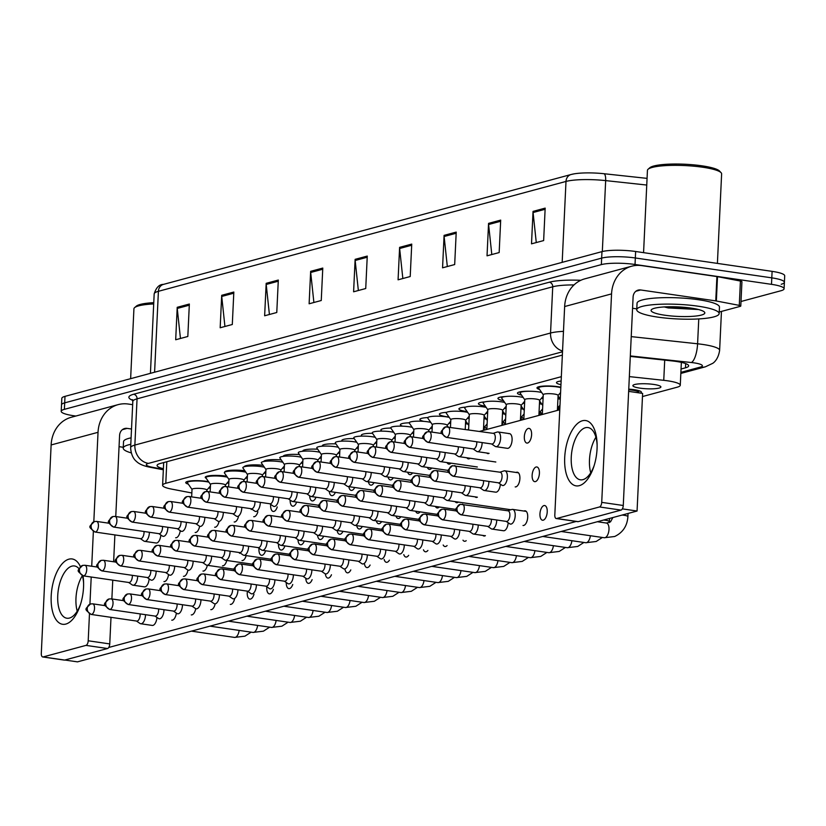 <?xml version="1.0" encoding="UTF-8"?>
<svg xmlns="http://www.w3.org/2000/svg" width="826" height="826" viewBox="0 0 826 826"><rect width="100%" height="100%" fill="white"/><g stroke="black" fill="none" stroke-linecap="round" stroke-linejoin="round"><path stroke-width="1.24" d="M362.16 436.107A14.032 2.488 2.7 0 1 361.354 435.219A14.032 2.488 2.7 0 1 372.485 433.309M342.274 441.125A14.032 2.488 2.7 0 1 341.84 440.475A14.032 2.488 2.7 0 1 354.209 438.596M322.522 446.174A14.032 2.488 2.7 0 1 322.326 445.73A14.032 2.488 2.7 0 1 335.945 443.892M302.874 451.254A14.032 2.488 2.7 0 1 302.812 450.996A14.032 2.488 2.7 0 1 317.69 449.21M263.783 461.517L263.783 461.517A14.032 2.488 2.7 0 1 281.232 459.927M283.308 456.365A14.032 2.488 2.7 0 1 283.297 456.251A14.032 2.488 2.7 0 1 299.456 454.558M206.17 478.244A14.032 2.488 2.7 0 1 205.24 477.294A14.032 2.488 2.7 0 1 226.128 476.106A14.032 2.488 2.7 0 1 226.696 476.189M224.765 472.142A14.032 2.488 2.7 0 1 224.755 472.038A14.032 2.488 2.7 0 1 244.847 470.737M244.269 466.742A14.032 2.488 2.7 0 1 263.029 465.317M382.262 431.12A14.032 2.488 2.7 0 1 380.869 429.954A14.032 2.488 2.7 0 1 390.791 428.054M402.685 426.185A14.032 2.488 2.7 0 1 400.383 424.698A14.032 2.488 2.7 0 1 409.221 422.809L409.211 422.84A12.38 2.189 2.7 0 1 427.641 421.787A12.38 2.189 2.7 0 1 430.738 422.365M423.821 421.363A14.032 2.488 2.7 0 1 419.887 419.432A14.032 2.488 2.7 0 1 427.816 417.574M448.952 416.985A14.032 2.488 2.7 0 1 446.546 416.686A14.032 2.488 2.7 0 1 439.401 414.177A14.032 2.488 2.7 0 1 446.587 412.35M467.134 411.575A14.032 2.488 2.7 0 1 466.06 411.431A14.032 2.488 2.7 0 1 458.915 408.911A14.032 2.488 2.7 0 1 465.575 407.125M485.296 406.134A14.032 2.488 2.7 0 1 478.43 403.656A14.032 2.488 2.7 0 1 484.914 401.88M503.437 400.641A14.032 2.488 2.7 0 1 497.944 398.4A14.032 2.488 2.7 0 1 505.099 396.573M521.526 395.096A14.032 2.488 2.7 0 1 517.458 393.135A14.032 2.488 2.7 0 1 530.013 391.256M539.554 389.449A14.032 2.488 2.7 0 1 536.972 387.879A14.032 2.488 2.7 0 1 557.86 386.682A14.032 2.488 2.7 0 1 560.844 387.218M560.957 384.658A14.032 2.488 2.7 0 1 556.487 382.614A14.032 2.488 2.7 0 1 561.133 381.003M188.307 484.129A14.032 2.488 2.7 0 1 185.726 482.549A14.032 2.488 2.7 0 1 206.614 481.362A14.032 2.488 2.7 0 1 208.565 481.682M301.986 463.138A14.032 2.488 2.7 0 1 301.986 463.025A14.032 2.488 2.7 0 1 302.801 462.24M227.511 482.59A14.032 2.488 2.7 0 1 228.843 482.415M246.096 477.49A14.032 2.488 2.7 0 1 247.346 477.283M264.619 472.472A14.032 2.488 2.7 0 1 265.827 472.183M282.926 467.702A14.032 2.488 2.7 0 1 284.32 467.155M485.822 418.348A14.032 2.488 2.7 0 1 484.738 418.204A14.032 2.488 2.7 0 1 484.015 418.09M503.984 412.897A14.032 2.488 2.7 0 1 502.528 412.659M522.115 407.414A14.032 2.488 2.7 0 1 521.03 407.197M522.837 403.408A14.032 2.488 2.7 0 1 523.787 403.346M540.214 401.87A14.032 2.488 2.7 0 1 539.543 401.704M541.495 398.215A14.032 2.488 2.7 0 1 543.095 398.101M208.895 487.732A14.032 2.488 2.7 0 1 210.351 487.588M503.406 424.967A14.032 2.488 2.7 0 1 502.704 424.863M522.92 419.711A14.032 2.488 2.7 0 1 521.216 419.432M542.186 414.415A14.032 2.488 2.7 0 1 539.719 413.971M559.822 408.829A14.032 2.488 2.7 0 1 558.231 408.478M628.751 389.149A14.032 2.488 2.7 0 1 634.254 389.707A14.032 2.488 2.7 0 1 641.389 392.216A14.032 2.488 2.7 0 1 640.377 393.083M640.016 388.148A14.032 2.488 2.7 0 1 632.881 385.639A14.032 2.488 2.7 0 1 653.769 384.441A14.032 2.488 2.7 0 1 660.903 386.96A14.032 2.488 2.7 0 1 640.016 388.148M561.339 376.677L165.789 483.303A24.749 4.388 -177.3 0 0 162.608 485.275A24.749 4.388 -177.3 0 0 171.653 489.116L191.849 492.977M642.463 396.552L677.103 387.218A24.749 4.388 -177.3 0 0 680.273 385.246A24.749 4.388 -177.3 0 0 663.753 380.321L629.34 376.604M467.63 423.759A14.032 2.488 2.7 0 1 465.513 423.501M75.816 416.046L73.803 415.757A24.749 4.388 2.7 0 1 61.207 411.317L61.516 404.833A24.749 4.388 2.7 0 1 64.696 402.861L601.658 258.115A24.749 4.388 2.7 0 1 635.339 257.98L771.794 277.856A24.749 4.388 2.7 0 1 784.39 282.285L784.7 275.801A24.749 4.388 2.7 0 0 772.103 271.362L635.638 251.496A24.749 4.388 2.7 0 0 601.968 251.631L64.996 396.366A24.749 4.388 2.7 0 0 61.816 398.339L61.516 404.833A24.749 4.388 2.7 0 1 64.696 402.861L601.658 258.115A24.749 4.388 2.7 0 1 635.339 257.98L771.794 277.856A24.749 4.388 2.7 0 1 784.39 282.285A24.749 4.388 2.7 0 1 781.21 284.258M573.956 173.883L571.034 174.523A8.25 7.114 74.9 0 0 565.996 181.441L158.406 291.31A8.25 7.114 -105.1 0 1 163.445 284.392L571.034 174.523A8.25 7.114 74.9 0 1 571.53 174.41A27.062 4.791 2.7 0 1 573.956 173.883A27.062 4.791 2.7 0 1 604.064 173.728L647.068 178.375M456.22 232.096L454.682 264.547L442.56 267.82L444.089 235.369L456.22 232.096M500.69 220.108L499.162 252.56L487.03 255.823L488.558 223.381L500.69 220.108M545.17 208.121L543.642 240.572L531.51 243.835L533.038 211.394L545.17 208.121M322.78 268.068L321.252 300.509L309.12 303.782L310.648 271.341L322.78 268.068M278.31 280.055L276.772 312.507L264.64 315.769L266.178 283.328L278.31 280.055M233.83 292.043L232.302 324.494L220.17 327.757L221.698 295.316L233.83 292.043M189.35 304.03L187.822 336.481L175.69 339.754L177.218 307.303L189.35 304.03M411.74 244.093L410.212 276.534L398.08 279.808L399.608 247.356L411.74 244.093M367.26 256.081L365.732 288.522L353.6 291.795L355.128 259.343L367.26 256.081M358.36 290.515L355.159 260.489A6.598 5.689 -105.1 0 1 355.128 259.343M402.84 278.517L399.639 248.502A6.598 5.689 -105.1 0 1 399.608 247.356M180.45 338.464L177.249 308.439A6.598 5.689 -105.1 0 1 177.218 307.303M224.93 326.476L221.729 296.451A6.598 5.689 -105.1 0 1 221.698 295.316M269.41 314.489L266.209 284.464A6.598 5.689 -105.1 0 1 266.178 283.328M313.89 302.502L310.69 272.477A6.598 5.689 -105.1 0 1 310.648 271.341M536.27 242.555L533.08 212.53A6.598 5.689 -105.1 0 1 533.038 211.394M491.8 254.542L488.6 224.517A6.598 5.689 -105.1 0 1 488.558 223.381M447.32 266.53L444.12 236.504A6.598 5.689 -105.1 0 1 444.089 235.369M61.207 411.317A24.749 4.388 2.7 0 1 64.387 409.345L601.349 264.609A24.749 4.388 2.7 0 1 635.029 264.475L771.494 284.34A24.749 4.388 2.7 0 1 784.091 288.78A24.749 4.388 2.7 0 1 780.911 290.752L740.994 301.5M681.047 369.026L685.477 367.828A24.749 4.388 -177.3 0 0 688.657 365.856A24.749 4.388 -177.3 0 0 672.137 360.931L630.3 356.409M562.351 355.097L160.254 463.489A24.749 4.388 -177.3 0 0 157.074 465.461A24.749 4.388 -177.3 0 0 163.393 468.714M136.455 621.038L139.997 623.454A7.424 3.531 -81.7 0 0 140.761 623.754A7.424 3.531 -81.7 0 0 141.483 623.702A7.424 3.531 -81.7 0 0 145.469 615.422A7.424 3.531 -81.7 0 0 145.479 614.678M91.139 614.441C83.994 608.628 84.686 609.856 90.509 603.961A5.359 4.626 -105.1 0 0 87.246 608.463A5.359 4.626 74.9 0 0 91.665 614.41A5.359 2.55 -81.7 0 1 91.139 614.441L136.744 621.08A5.359 2.55 -81.7 0 0 137.271 621.049A5.359 2.55 -81.7 0 0 140.141 615.071A5.359 2.55 -81.7 0 0 140.131 613.904M128.639 582.464L132.181 584.87A7.424 3.531 -81.7 0 0 132.945 585.18A7.424 3.531 -81.7 0 0 137.653 576.847A7.424 3.531 -81.7 0 0 137.663 576.104M83.323 575.867C76.188 570.043 76.88 571.282 82.703 565.387A5.359 4.626 -105.1 0 0 79.43 569.878A5.359 4.626 74.9 0 0 83.849 575.836A5.359 2.55 -81.7 0 1 83.323 575.867L128.928 582.506A5.359 2.55 -81.7 0 0 129.455 582.475A5.359 2.55 -81.7 0 0 132.336 576.496A5.359 2.55 -81.7 0 0 132.325 575.33M208.472 488.228A12.38 2.189 2.7 0 1 210.331 487.959M192.076 489.539A7.424 1.311 2.7 0 1 192.014 489.353A7.424 1.311 2.7 0 1 203.072 488.724A7.424 1.311 2.7 0 1 206.851 490.055L206.789 491.46M140.348 538.624L143.879 541.04A7.424 3.531 -81.7 0 0 144.643 541.34A7.424 3.531 -81.7 0 0 149.351 533.007A7.424 3.531 -81.7 0 0 149.372 532.264M192.014 489.446L187.481 482.931A12.38 2.189 2.7 0 1 187.378 482.632A12.38 2.189 2.7 0 1 205.808 481.579A12.38 2.189 2.7 0 1 208.895 482.157M95.021 532.027C87.886 526.214 88.578 527.442 94.401 521.547A5.359 4.626 -105.1 0 0 91.128 526.048A5.359 4.626 74.9 0 0 95.548 531.996A5.359 2.55 -81.7 0 1 95.021 532.027L140.626 538.666A5.359 2.55 -81.7 0 0 141.153 538.635A5.359 2.55 -81.7 0 0 144.034 532.656A5.359 2.55 -81.7 0 0 144.023 531.49M154.947 616.062L158.478 618.467A7.424 3.531 -81.7 0 0 159.242 618.767A7.424 3.531 -81.7 0 0 159.965 618.726A7.424 3.531 -81.7 0 0 163.951 610.445A7.424 3.531 -81.7 0 0 163.971 609.702M109.621 609.464C102.486 603.641 103.178 604.869 109.001 598.974A5.359 4.626 -105.1 0 0 105.728 603.476A5.359 4.626 74.9 0 0 110.147 609.423A5.359 2.55 -81.7 0 1 109.621 609.464L155.226 616.103A5.359 2.55 -81.7 0 0 155.753 616.072A5.359 2.55 -81.7 0 0 158.633 610.084A5.359 2.55 -81.7 0 0 158.623 608.917M173.429 611.075L176.971 613.481A7.424 3.531 -81.7 0 0 177.735 613.79A7.424 3.531 -81.7 0 0 178.457 613.739A7.424 3.531 -81.7 0 0 182.443 605.458A7.424 3.531 -81.7 0 0 182.453 604.715M128.113 604.477C120.968 598.654 121.659 599.893 127.483 593.997A5.359 4.626 -105.1 0 0 124.21 598.489A5.359 4.626 74.9 0 0 128.639 604.446A5.359 2.55 -81.7 0 1 128.113 604.477L173.718 611.116A5.359 2.55 -81.7 0 0 174.245 611.085A5.359 2.55 -81.7 0 0 177.115 605.107A5.359 2.55 -81.7 0 0 177.105 603.94M191.911 606.098L195.452 608.504A7.424 3.531 -81.7 0 0 196.216 608.803A7.424 3.531 -81.7 0 0 196.939 608.752A7.424 3.531 -81.7 0 0 200.924 600.471A7.424 3.531 -81.7 0 0 200.945 599.738M146.594 599.5C139.46 593.677 140.152 594.906 145.975 589.01A5.359 4.626 -105.1 0 0 142.702 593.512A5.359 4.626 74.9 0 0 147.121 599.459A5.359 2.55 -81.7 0 1 146.594 599.5L192.2 606.139A5.359 2.55 -81.7 0 0 192.726 606.098A5.359 2.55 -81.7 0 0 195.607 600.12A5.359 2.55 -81.7 0 0 195.597 598.953M210.403 601.111L213.944 603.517A7.424 3.531 -81.7 0 0 214.698 603.816A7.424 3.531 -81.7 0 0 215.431 603.775A7.424 3.531 -81.7 0 0 219.406 595.494A7.424 3.531 -81.7 0 0 219.427 594.751M165.086 594.513C157.942 588.69 158.633 589.919 164.457 584.023A5.359 4.626 -105.1 0 0 161.184 588.525A5.359 4.626 74.9 0 0 165.603 594.483A5.359 2.55 -81.7 0 1 165.086 594.513L210.692 601.152A5.359 2.55 -81.7 0 0 211.219 601.122A5.359 2.55 -81.7 0 0 214.089 595.133A5.359 2.55 -81.7 0 0 214.079 593.977M147.131 577.488L150.673 579.893A7.424 3.531 -81.7 0 0 151.426 580.193A7.424 3.531 -81.7 0 0 156.135 571.86A7.424 3.531 -81.7 0 0 156.155 571.117M101.815 570.89C94.67 565.067 95.362 566.295 101.185 560.4A5.359 4.626 -105.1 0 0 97.912 564.901A5.359 4.626 74.9 0 0 102.331 570.849A5.359 2.55 -81.7 0 1 101.815 570.89L147.42 577.529A5.359 2.55 -81.7 0 0 147.937 577.488A5.359 2.55 -81.7 0 0 150.817 571.509A5.359 2.55 -81.7 0 0 150.807 570.343M226.954 483.251A12.38 2.189 2.7 0 1 228.823 482.973M165.613 572.501L169.154 574.906A7.424 3.531 -81.7 0 0 169.919 575.206A7.424 3.531 -81.7 0 0 174.627 566.884A7.424 3.531 -81.7 0 0 174.637 566.14M120.297 565.903C113.152 560.08 113.843 561.308 119.677 555.413A5.359 4.626 -105.1 0 0 116.404 559.914A5.359 4.626 74.9 0 0 120.823 565.872A5.359 2.55 -81.7 0 1 120.297 565.903L165.902 572.542A5.359 2.55 -81.7 0 0 166.429 572.511A5.359 2.55 -81.7 0 0 169.309 566.522A5.359 2.55 -81.7 0 0 169.289 565.356M245.446 478.264A12.38 2.189 2.7 0 1 247.304 477.996M184.105 567.514L187.647 569.919A7.424 3.531 -81.7 0 0 188.4 570.229A7.424 3.531 -81.7 0 0 193.108 561.897A7.424 3.531 -81.7 0 0 193.129 561.153M138.778 560.916C131.644 555.093 132.336 556.332 138.159 550.436A5.359 4.626 -105.1 0 0 134.886 554.927A5.359 4.626 74.9 0 0 139.305 560.885A5.359 2.55 -81.7 0 1 138.778 560.916L184.394 567.555A5.359 2.55 -81.7 0 0 184.91 567.524A5.359 2.55 -81.7 0 0 187.791 561.546A5.359 2.55 -81.7 0 0 187.781 560.379M263.928 473.277A12.38 2.189 2.7 0 1 265.796 473.009M210.558 484.552A7.424 1.311 2.7 0 1 210.506 484.366A7.424 1.311 2.7 0 1 221.564 483.737A7.424 1.311 2.7 0 1 225.343 485.068L225.271 486.483M158.829 533.648L162.371 536.053A7.424 3.531 -81.7 0 0 163.125 536.353A7.424 3.531 -81.7 0 0 167.843 528.031A7.424 3.531 -81.7 0 0 167.854 527.287M210.496 484.459L205.963 477.955A12.38 2.189 2.7 0 1 205.86 477.645A12.38 2.189 2.7 0 1 224.29 476.602A12.38 2.189 2.7 0 1 227.377 477.18M113.513 527.05C106.368 521.227 107.06 522.455 112.883 516.56A5.359 4.626 -105.1 0 0 109.61 521.061A5.359 4.626 74.9 0 0 114.029 527.009A5.359 2.55 -81.7 0 1 113.513 527.05L159.119 533.689A5.359 2.55 -81.7 0 0 159.645 533.658A5.359 2.55 -81.7 0 0 162.516 527.669A5.359 2.55 -81.7 0 0 162.505 526.503M229.05 479.565A7.424 1.311 2.7 0 1 228.988 479.39A7.424 1.311 2.7 0 1 240.046 478.76A7.424 1.311 2.7 0 1 243.825 480.092L243.763 481.496M177.311 528.661L180.853 531.066A7.424 3.531 -81.7 0 0 181.617 531.376A7.424 3.531 -81.7 0 0 186.325 523.044A7.424 3.531 -81.7 0 0 186.346 522.3M228.988 479.472L224.445 472.968A12.38 2.189 2.7 0 1 224.352 472.668A12.38 2.189 2.7 0 1 242.782 471.615A12.38 2.189 2.7 0 1 245.869 472.193M131.995 522.063C124.86 516.24 125.552 517.479 131.375 511.583A5.359 4.626 -105.1 0 0 128.102 516.074A5.359 4.626 74.9 0 0 132.521 522.032A5.359 2.55 -81.7 0 1 131.995 522.063L177.6 528.702A5.359 2.55 -81.7 0 0 178.127 528.671A5.359 2.55 -81.7 0 0 181.008 522.693A5.359 2.55 -81.7 0 0 180.997 521.526M247.532 474.589A7.424 1.311 2.7 0 1 247.48 474.403A7.424 1.311 2.7 0 1 258.538 473.773A7.424 1.311 2.7 0 1 262.307 475.105L262.245 476.509M195.803 523.684L199.345 526.09A7.424 3.531 -81.7 0 0 200.099 526.389A7.424 3.531 -81.7 0 0 204.807 518.057A7.424 3.531 -81.7 0 0 204.827 517.324M247.47 474.496L242.937 467.981A12.38 2.189 2.7 0 1 242.834 467.681A12.38 2.189 2.7 0 1 261.264 466.628A12.38 2.189 2.7 0 1 264.351 467.206M150.487 517.086C143.342 511.263 144.034 512.492 149.857 506.596A5.359 4.626 -105.1 0 0 146.584 511.098A5.359 4.626 74.9 0 0 151.003 517.045A5.359 2.55 -81.7 0 1 150.487 517.086L196.092 523.725A5.359 2.55 -81.7 0 0 196.619 523.684A5.359 2.55 -81.7 0 0 199.489 517.706A5.359 2.55 -81.7 0 0 199.479 516.539M266.024 469.602A7.424 1.311 2.7 0 1 265.962 469.426A7.424 1.311 2.7 0 1 277.02 468.786A7.424 1.311 2.7 0 1 280.799 470.118L280.737 471.532M214.285 518.697L217.827 521.103A7.424 3.531 -81.7 0 0 218.591 521.402A7.424 3.531 -81.7 0 0 223.299 513.08A7.424 3.531 -81.7 0 0 223.309 512.337M265.962 469.509L261.419 463.004A12.38 2.189 2.7 0 1 261.326 462.705A12.38 2.189 2.7 0 1 279.756 461.651A12.38 2.189 2.7 0 1 282.843 462.23M168.969 512.099C161.834 506.276 162.526 507.505 168.349 501.609A5.359 4.626 -105.1 0 0 165.076 506.111A5.359 4.626 74.9 0 0 169.495 512.068A5.359 2.55 -81.7 0 1 168.969 512.099L214.574 518.738A5.359 2.55 -81.7 0 0 215.101 518.707A5.359 2.55 -81.7 0 0 217.981 512.719A5.359 2.55 -81.7 0 0 217.971 511.562M83.003 575.815A33.009 15.694 98.3 0 1 83.581 582.289A33.009 15.694 98.3 0 1 80.246 605.179A33.009 15.694 98.3 0 1 65.843 624.064A33.009 15.694 98.3 0 1 51.191 595.98A33.009 15.694 98.3 0 1 68.899 559.171A33.009 15.694 98.3 0 1 80.411 566.667M79.048 568.763A26.401 12.555 -81.7 0 0 74.485 565.975A26.401 12.555 -81.7 0 0 71.914 566.14A26.401 12.555 -81.7 0 0 57.934 592.944A26.401 12.555 -81.7 0 0 66.885 618.23A26.401 12.555 -81.7 0 0 69.467 618.054A26.401 12.555 -81.7 0 0 80.628 603.992M77.21 611.188A26.401 12.555 98.3 0 1 82.383 575.67A26.401 12.555 98.3 0 0 77.21 611.188M132.656 404.678L128.298 404.048A33.009 28.435 74.9 0 0 118.17 404.626A33.009 28.435 74.9 0 0 98.036 432.308L93.813 521.743M118.17 404.626L71.273 417.275A33.009 28.435 74.9 0 0 51.129 444.956L41.3 653.428A4.13 1.962 -81.7 0 0 42.725 656.959A4.13 1.962 -81.7 0 0 43.128 656.938L64.676 660.067A4.13 1.962 98.3 0 1 64.273 660.098A4.13 1.962 98.3 0 1 63.891 659.953M85.987 645.385A4.13 1.962 -81.7 0 0 88.206 640.78L109.755 643.919A4.13 1.962 98.3 0 1 107.535 648.513L85.987 645.385L43.128 656.938M93.359 531.5L91.717 566.254M91.211 577.013L89.931 604.157M89.466 613.914L88.206 640.78M107.535 648.513L64.676 660.067M109.755 643.919L111.004 617.342M111.871 598.953L112.759 580.151M113.627 561.763L114.886 534.928M115.754 516.539L119.584 435.447A8.25 7.114 -105.1 0 1 124.612 428.529A8.25 7.114 -105.1 0 1 127.142 428.384L131.51 429.014M119.047 446.67L123.27 447.289M83.612 583.538A26.401 12.555 -81.7 0 0 82.383 575.639M579.356 485.647A33.009 15.694 98.3 0 1 564.705 457.563A33.009 15.694 98.3 0 1 582.413 420.754A33.009 15.694 98.3 0 1 597.095 443.872A33.009 15.694 98.3 0 1 593.77 466.762A33.009 15.694 98.3 0 1 579.356 485.647M597.126 445.121A26.401 12.555 -81.7 0 0 588.009 427.558A26.401 12.555 -81.7 0 0 585.428 427.723A26.401 12.555 -81.7 0 0 571.447 454.527A26.401 12.555 -81.7 0 0 580.399 479.813A26.401 12.555 -81.7 0 0 582.98 479.638A26.401 12.555 -81.7 0 0 594.142 465.575M590.724 472.771A26.401 12.555 98.3 0 1 595.897 437.243A26.401 12.555 98.3 0 0 590.724 472.771M716.348 300.994A4.13 0.733 -177.3 0 0 715.76 300.891L716.906 276.565A4.13 0.733 2.7 0 1 717.505 276.658L716.348 300.994L739.28 305.383A4.13 0.733 -177.3 0 1 740.788 306.023A4.13 0.733 -177.3 0 1 740.251 306.353L719.24 312.011M716.906 276.565L641.812 265.631A33.009 28.435 74.9 0 0 631.683 266.209A33.009 28.435 74.9 0 0 611.55 293.891L601.72 502.363L623.269 505.502L633.098 297.03A8.25 7.114 -105.1 0 1 638.126 290.112A8.25 7.114 -105.1 0 1 640.656 289.967L715.76 300.891M717.505 276.658L740.426 281.046A4.13 0.733 2.7 0 1 741.934 281.687L740.788 306.023M631.683 266.209L584.787 278.847A33.009 28.435 74.9 0 0 564.643 306.539L554.814 515.001A4.13 1.962 -81.7 0 0 556.239 518.542A4.13 1.962 -81.7 0 0 556.641 518.511L578.19 521.65A4.13 1.962 98.3 0 1 577.787 521.681A4.13 1.962 98.3 0 1 577.405 521.536M623.269 505.502A4.13 1.962 98.3 0 1 621.049 510.096L599.5 506.957L556.641 518.511M599.5 506.957A4.13 1.962 -81.7 0 0 601.72 502.363M621.049 510.096L578.19 521.65M632.571 308.253L636.784 308.872M130.632 378.68L133.926 308.81A37.129 6.577 2.7 0 1 134.586 307.654L136.29 306.167A35.477 6.288 2.7 0 1 153.76 302.657M134.586 307.654A37.129 6.577 2.7 0 1 153.698 303.947M131.189 452.885A41.259 7.31 2.7 0 1 123.229 448.136L123.539 441.652A41.259 7.31 2.7 0 1 131.097 437.832M123.229 448.136A41.259 7.31 2.7 0 1 130.787 444.316M698.166 306.209A41.259 7.31 2.7 0 1 719.157 313.601A41.259 7.31 2.7 0 1 657.733 317.112A41.259 7.31 2.7 0 1 636.743 309.719A41.259 7.31 2.7 0 1 698.166 306.209M636.743 309.719L637.053 303.225A41.259 7.31 2.7 0 1 698.476 299.724A41.259 7.31 2.7 0 1 719.467 307.117L719.157 313.601M643.568 252.653L647.439 170.393A37.129 6.577 2.7 0 1 648.1 169.237A37.129 6.577 2.7 0 1 702.73 167.234A37.129 6.577 2.7 0 1 721.067 172.675A37.129 6.577 2.7 0 1 721.625 173.894L717.402 263.401M648.1 169.237L649.804 167.75A35.477 6.288 2.7 0 1 701.997 165.83A35.477 6.288 2.7 0 1 719.518 171.034L721.067 172.675M664.29 306.931L668.265 307.953L698.424 309.513M664.765 315.212A26.907 4.76 2.7 0 1 651.559 309.554A26.907 4.76 2.7 0 1 691.135 308.108A26.907 4.76 2.7 0 1 704.423 312.052A26.907 4.76 2.7 0 1 693.468 316.265A26.907 4.76 2.7 0 1 664.765 315.212M678.693 306.931L687.511 307.644M668.977 306.756L695.998 308.955M527.618 443.025A7.424 3.531 98.3 0 1 526.895 443.077A7.424 3.531 98.3 0 1 524.376 435.963A7.424 3.531 98.3 0 1 528.31 428.426A7.424 3.531 98.3 0 1 529.032 428.374A7.424 3.531 98.3 0 1 531.552 435.488A7.424 3.531 98.3 0 1 527.618 443.025M508.795 433.681A7.424 3.531 98.3 0 1 509.518 433.64A7.424 3.531 98.3 0 1 512.037 440.743A7.424 3.531 98.3 0 1 508.104 448.291A7.424 3.531 98.3 0 1 507.381 448.332L495.889 446.66A7.424 3.531 -81.7 0 0 500.597 438.327A7.424 3.531 -81.7 0 0 498.026 431.967A7.424 3.531 -81.7 0 0 497.211 432.039L493.132 433.34M488.589 453.546A7.424 3.531 98.3 0 1 487.867 453.598A7.424 3.531 98.3 0 1 486.762 453.009M470.087 458.254A7.424 3.531 98.3 0 1 469.075 458.802A7.424 3.531 98.3 0 1 468.352 458.853A7.424 3.531 98.3 0 1 466.855 457.78M450.975 463.149A7.424 3.531 98.3 0 1 449.561 464.067A7.424 3.531 98.3 0 1 448.838 464.109A7.424 3.531 98.3 0 1 447.072 462.581M431.781 468.022A7.424 3.531 98.3 0 1 430.047 469.323A7.424 3.531 98.3 0 1 429.324 469.375A7.424 3.531 98.3 0 1 427.352 467.382M412.556 472.906A7.424 3.531 98.3 0 1 410.532 474.589A7.424 3.531 98.3 0 1 409.81 474.63A7.424 3.531 98.3 0 1 407.672 472.193M393.29 477.769A7.424 3.531 98.3 0 1 391.018 479.844A7.424 3.531 98.3 0 1 390.295 479.896A7.424 3.531 98.3 0 1 388.034 477.005M374.002 482.632A7.424 3.531 98.3 0 1 371.514 485.11A7.424 3.531 98.3 0 1 370.781 485.151A7.424 3.531 98.3 0 1 368.417 481.826M354.684 487.495A7.424 3.531 98.3 0 1 352 490.365A7.424 3.531 98.3 0 1 351.267 490.417A7.424 3.531 98.3 0 1 348.83 486.648M335.356 492.358A7.424 3.531 98.3 0 1 332.486 495.621A7.424 3.531 98.3 0 1 331.753 495.672A7.424 3.531 98.3 0 1 329.254 491.449M316.007 497.221A7.424 3.531 98.3 0 1 312.971 500.886A7.424 3.531 98.3 0 1 312.238 500.938A7.424 3.531 98.3 0 1 309.667 495.786M296.637 502.074A7.424 3.531 98.3 0 1 293.457 506.142A7.424 3.531 98.3 0 1 292.734 506.193A7.424 3.531 98.3 0 1 290.153 500.071M277.257 506.927A7.424 3.531 98.3 0 1 273.943 511.408A7.424 3.531 98.3 0 1 273.22 511.449A7.424 3.531 98.3 0 1 270.691 504.387M257.867 511.779A7.424 3.531 98.3 0 1 254.429 516.663A7.424 3.531 98.3 0 1 253.706 516.715M251.197 509.466A7.424 3.531 98.3 0 1 251.29 508.754M535.434 481.599A7.424 3.531 98.3 0 1 534.701 481.651A7.424 3.531 98.3 0 1 532.192 474.537A7.424 3.531 98.3 0 1 536.115 467A7.424 3.531 98.3 0 1 536.848 466.958A7.424 3.531 98.3 0 1 539.357 474.062A7.424 3.531 98.3 0 1 535.434 481.599M516.105 472.462A7.424 3.531 98.3 0 1 516.601 472.265A7.424 3.531 98.3 0 1 517.334 472.214A7.424 3.531 98.3 0 1 519.843 479.328A7.424 3.531 98.3 0 1 515.92 486.865A7.424 3.531 98.3 0 1 515.197 486.906M500.37 484.16A7.424 3.531 98.3 0 1 496.405 492.12A7.424 3.531 98.3 0 1 495.683 492.172L484.191 490.499A7.424 3.531 -81.7 0 0 488.899 482.167A7.424 3.531 -81.7 0 0 488.909 481.424M476.891 497.386A7.424 3.531 98.3 0 1 476.168 497.428A7.424 3.531 98.3 0 1 475.064 496.849M458.389 502.094A7.424 3.531 98.3 0 1 457.377 502.642A7.424 3.531 98.3 0 1 456.654 502.693A7.424 3.531 98.3 0 1 455.157 501.619M439.267 506.978A7.424 3.531 98.3 0 1 437.863 507.907A7.424 3.531 98.3 0 1 437.14 507.949A7.424 3.531 98.3 0 1 435.364 506.41M420.083 511.862A7.424 3.531 98.3 0 1 418.348 513.163A7.424 3.531 98.3 0 1 417.626 513.214A7.424 3.531 98.3 0 1 415.654 511.222M400.858 516.735A7.424 3.531 98.3 0 1 398.834 518.418A7.424 3.531 98.3 0 1 398.111 518.47A7.424 3.531 98.3 0 1 395.974 516.023M381.591 521.609A7.424 3.531 98.3 0 1 379.32 523.684A7.424 3.531 98.3 0 1 378.597 523.725A7.424 3.531 98.3 0 1 376.336 520.845M362.304 526.472A7.424 3.531 98.3 0 1 359.806 528.939A7.424 3.531 98.3 0 1 359.083 528.991A7.424 3.531 98.3 0 1 356.718 525.666M342.986 531.335A7.424 3.531 98.3 0 1 340.291 534.205A7.424 3.531 98.3 0 1 339.569 534.246A7.424 3.531 98.3 0 1 337.122 530.488M323.658 536.198A7.424 3.531 98.3 0 1 320.777 539.461A7.424 3.531 98.3 0 1 320.054 539.512A7.424 3.531 98.3 0 1 317.556 535.289M304.298 541.051A7.424 3.531 98.3 0 1 301.273 544.726A7.424 3.531 98.3 0 1 300.54 544.768A7.424 3.531 98.3 0 1 297.969 539.626M284.939 545.914A7.424 3.531 98.3 0 1 281.759 549.982A7.424 3.531 98.3 0 1 281.026 550.033A7.424 3.531 98.3 0 1 278.455 543.9M265.559 550.766A7.424 3.531 98.3 0 1 262.245 555.237A7.424 3.531 98.3 0 1 261.512 555.289A7.424 3.531 98.3 0 1 258.992 548.227M246.169 555.609A7.424 3.531 98.3 0 1 242.73 560.503A7.424 3.531 98.3 0 1 241.997 560.555M239.499 553.306A7.424 3.531 98.3 0 1 239.592 552.584M543.24 520.184A7.424 3.531 98.3 0 1 542.517 520.225A7.424 3.531 98.3 0 1 540.008 513.122A7.424 3.531 98.3 0 1 543.931 505.584A7.424 3.531 98.3 0 1 544.654 505.533A7.424 3.531 98.3 0 1 547.173 512.647A7.424 3.531 98.3 0 1 543.24 520.184M523.921 511.036A7.424 3.531 98.3 0 1 524.417 510.84A7.424 3.531 98.3 0 1 525.14 510.788A7.424 3.531 98.3 0 1 527.659 517.902A7.424 3.531 98.3 0 1 523.736 525.439A7.424 3.531 98.3 0 1 523.003 525.491M508.186 522.734A7.424 3.531 98.3 0 1 504.221 530.705A7.424 3.531 98.3 0 1 503.488 530.746L491.997 529.074A7.424 3.531 -81.7 0 0 492.73 529.022A7.424 3.531 -81.7 0 0 496.705 520.741A7.424 3.531 -81.7 0 0 496.725 520.008M485.409 535.64A7.424 3.531 98.3 0 1 484.707 535.96A7.424 3.531 98.3 0 1 483.974 536.012A7.424 3.531 98.3 0 1 482.88 535.424M466.205 540.669A7.424 3.531 98.3 0 1 465.193 541.216A7.424 3.531 98.3 0 1 464.46 541.267A7.424 3.531 98.3 0 1 462.973 540.194M447.083 545.563A7.424 3.531 98.3 0 1 445.679 546.482A7.424 3.531 98.3 0 1 444.956 546.523A7.424 3.531 98.3 0 1 443.18 544.995M427.899 550.436A7.424 3.531 98.3 0 1 426.164 551.737A7.424 3.531 98.3 0 1 425.442 551.789A7.424 3.531 98.3 0 1 423.459 549.796M408.663 555.32A7.424 3.531 98.3 0 1 406.65 557.003A7.424 3.531 98.3 0 1 405.927 557.044A7.424 3.531 98.3 0 1 403.79 554.607M389.407 560.183A7.424 3.531 98.3 0 1 387.136 562.258A7.424 3.531 98.3 0 1 386.413 562.31A7.424 3.531 98.3 0 1 384.142 559.419M370.11 565.046A7.424 3.531 98.3 0 1 367.622 567.524A7.424 3.531 98.3 0 1 366.899 567.565A7.424 3.531 98.3 0 1 364.534 564.241M350.802 569.909A7.424 3.531 98.3 0 1 348.107 572.779A7.424 3.531 98.3 0 1 347.385 572.831A7.424 3.531 98.3 0 1 344.938 569.062M331.463 574.772A7.424 3.531 98.3 0 1 328.593 578.035A7.424 3.531 98.3 0 1 327.87 578.086A7.424 3.531 98.3 0 1 325.361 573.863M312.114 579.635A7.424 3.531 98.3 0 1 309.079 583.301A7.424 3.531 98.3 0 1 308.356 583.352A7.424 3.531 98.3 0 1 305.785 578.2M292.755 584.488A7.424 3.531 98.3 0 1 289.565 588.556A7.424 3.531 98.3 0 1 288.842 588.608A7.424 3.531 98.3 0 1 286.261 582.485M273.375 589.341A7.424 3.531 98.3 0 1 270.05 593.822A7.424 3.531 98.3 0 1 269.328 593.863A7.424 3.531 98.3 0 1 266.808 586.801M253.985 594.193A7.424 3.531 98.3 0 1 250.536 599.077A7.424 3.531 98.3 0 1 249.813 599.129A7.424 3.531 98.3 0 1 247.408 591.168L250.918 593.553A7.424 3.531 -81.7 0 0 251.672 593.853A7.424 3.531 -81.7 0 0 252.405 593.811A7.424 3.531 -81.7 0 0 256.38 585.531A7.424 3.531 -81.7 0 0 256.401 584.787M238.456 516.622A7.424 3.531 98.3 0 1 234.914 521.929A7.424 3.531 98.3 0 1 234.192 521.97M219.045 521.474A7.424 3.531 98.3 0 1 215.4 527.184A7.424 3.531 98.3 0 1 214.677 527.236M199.624 526.245A7.424 3.531 98.3 0 1 195.886 532.44A7.424 3.531 98.3 0 1 195.163 532.491M180.244 530.653A7.424 3.531 98.3 0 1 176.372 537.705A7.424 3.531 98.3 0 1 175.649 537.757M160.822 535A7.424 3.531 98.3 0 1 156.857 542.961A7.424 3.531 98.3 0 1 156.135 543.012L144.643 541.34M226.758 560.462A7.424 3.531 98.3 0 1 223.216 565.758A7.424 3.531 98.3 0 1 222.493 565.81M207.347 565.314A7.424 3.531 98.3 0 1 203.702 571.024A7.424 3.531 98.3 0 1 202.979 571.065M187.925 570.085A7.424 3.531 98.3 0 1 184.188 576.28A7.424 3.531 98.3 0 1 183.465 576.331M168.545 574.493A7.424 3.531 98.3 0 1 164.673 581.545A7.424 3.531 98.3 0 1 163.951 581.587M234.574 599.036A7.424 3.531 98.3 0 1 231.032 604.343A7.424 3.531 98.3 0 1 230.299 604.384M215.152 603.889A7.424 3.531 98.3 0 1 211.518 609.598A7.424 3.531 98.3 0 1 210.785 609.65M195.741 608.659A7.424 3.531 98.3 0 1 192.004 614.854A7.424 3.531 98.3 0 1 191.271 614.905M176.361 613.068A7.424 3.531 98.3 0 1 172.489 620.12A7.424 3.531 98.3 0 1 171.756 620.171M149.124 578.84A7.424 3.531 98.3 0 1 145.159 586.801A7.424 3.531 98.3 0 1 144.436 586.852L132.945 585.18M156.94 617.414A7.424 3.531 98.3 0 1 152.975 625.375A7.424 3.531 98.3 0 1 152.252 625.427L140.761 623.754M628.648 391.369L642.618 393.403L637.063 511.026L77.458 661.863L64.831 660.026M622.742 508.042L622.246 509.053M576.249 521.454L108.733 647.47M479.638 431.368L559.78 409.768M637.063 511.026L622.701 508.93M202.587 562.537L206.128 564.943A7.424 3.531 -81.7 0 0 206.892 565.242A7.424 3.531 -81.7 0 0 211.601 556.91A7.424 3.531 -81.7 0 0 211.611 556.177M157.27 555.939C150.125 550.116 150.817 551.345 156.651 545.449A5.359 4.626 -105.1 0 0 153.378 549.951A5.359 4.626 74.9 0 0 157.797 555.898A5.359 2.55 -81.7 0 1 157.27 555.939L202.876 562.578A5.359 2.55 -81.7 0 0 203.403 562.537A5.359 2.55 -81.7 0 0 206.273 556.559A5.359 2.55 -81.7 0 0 206.263 555.392M282.409 468.301A12.38 2.189 2.7 0 1 284.278 468.022M228.885 596.124L232.426 598.53A7.424 3.531 -81.7 0 0 233.19 598.84A7.424 3.531 -81.7 0 0 233.913 598.788A7.424 3.531 -81.7 0 0 237.898 590.507A7.424 3.531 -81.7 0 0 237.919 589.764M183.568 589.527C176.434 583.703 177.125 584.942 182.949 579.047A5.359 4.626 -105.1 0 0 179.676 583.538A5.359 4.626 74.9 0 0 184.095 589.496A5.359 2.55 -81.7 0 1 183.568 589.527L229.174 596.165A5.359 2.55 -81.7 0 0 229.7 596.135A5.359 2.55 -81.7 0 0 232.581 590.156A5.359 2.55 -81.7 0 0 232.571 588.99M202.06 584.55C194.915 578.727 195.607 579.955 201.43 574.06A5.359 4.626 -105.1 0 0 198.157 578.561A5.359 4.626 74.9 0 0 202.576 584.509A5.359 2.55 -81.7 0 1 202.06 584.55L247.666 591.189A5.359 2.55 -81.7 0 0 248.192 591.148A5.359 2.55 -81.7 0 0 251.063 585.169A5.359 2.55 -81.7 0 0 251.052 584.003M265.858 586.161L269.4 588.566A7.424 3.531 -81.7 0 0 270.164 588.876A7.424 3.531 -81.7 0 0 270.887 588.824A7.424 3.531 -81.7 0 0 274.872 580.544A7.424 3.531 -81.7 0 0 274.882 579.8M220.542 579.563C213.407 573.74 214.099 574.979 219.922 569.083A5.359 4.626 -105.1 0 0 216.649 573.574A5.359 4.626 74.9 0 0 221.069 579.532A5.359 2.55 -81.7 0 1 220.542 579.563L266.148 586.202A5.359 2.55 -81.7 0 0 266.674 586.171A5.359 2.55 -81.7 0 0 269.555 580.193A5.359 2.55 -81.7 0 0 269.544 579.026M284.35 581.174L287.892 583.59A7.424 3.531 -81.7 0 0 288.646 583.889A7.424 3.531 -81.7 0 0 289.379 583.837A7.424 3.531 -81.7 0 0 293.354 575.557A7.424 3.531 -81.7 0 0 293.375 574.813M239.034 574.576C231.889 568.763 232.581 569.992 238.404 564.096A5.359 4.626 -105.1 0 0 235.131 568.598A5.359 4.626 74.9 0 0 239.55 574.545A5.359 2.55 -81.7 0 1 239.034 574.576L284.64 581.225A5.359 2.55 -81.7 0 0 285.156 581.184A5.359 2.55 -81.7 0 0 288.037 575.206A5.359 2.55 -81.7 0 0 288.026 574.039M221.079 557.55L224.62 559.956A7.424 3.531 -81.7 0 0 225.374 560.265A7.424 3.531 -81.7 0 0 230.082 551.933A7.424 3.531 -81.7 0 0 230.103 551.19M175.752 550.952C168.618 545.129 169.309 546.368 175.133 540.462A5.359 4.626 -105.1 0 0 171.86 544.964A5.359 4.626 74.9 0 0 176.279 550.921A5.359 2.55 -81.7 0 1 175.752 550.952L221.368 557.591A5.359 2.55 -81.7 0 0 221.884 557.56A5.359 2.55 -81.7 0 0 224.765 551.572A5.359 2.55 -81.7 0 0 224.755 550.415M300.901 463.314A12.38 2.189 2.7 0 1 302.77 463.045M239.561 552.563L243.102 554.979A7.424 3.531 -81.7 0 0 243.866 555.278A7.424 3.531 -81.7 0 0 248.574 546.946A7.424 3.531 -81.7 0 0 248.585 546.203M194.244 545.965C187.099 540.152 187.791 541.381 193.625 535.485A5.359 4.626 -105.1 0 0 190.352 539.987A5.359 4.626 74.9 0 0 194.771 545.934A5.359 2.55 -81.7 0 1 194.244 545.965L239.85 552.604A5.359 2.55 -81.7 0 0 240.376 552.573A5.359 2.55 -81.7 0 0 243.247 546.595A5.359 2.55 -81.7 0 0 243.236 545.428M319.383 458.327A12.38 2.189 2.7 0 1 321.252 458.058M258.053 547.586L261.584 549.992A7.424 3.531 -81.7 0 0 262.348 550.292A7.424 3.531 -81.7 0 0 267.056 541.97A7.424 3.531 -81.7 0 0 267.077 541.226M212.726 540.989C205.591 535.165 206.283 536.394 212.106 530.498A5.359 4.626 -105.1 0 0 208.833 535A5.359 4.626 74.9 0 0 213.253 540.947A5.359 2.55 -81.7 0 1 212.726 540.989L258.332 547.628A5.359 2.55 -81.7 0 0 258.858 547.586A5.359 2.55 -81.7 0 0 261.739 541.608A5.359 2.55 -81.7 0 0 261.728 540.441M337.875 453.35A12.38 2.189 2.7 0 1 339.744 453.071M276.534 542.599L280.076 545.005A7.424 3.531 -81.7 0 0 280.84 545.315A7.424 3.531 -81.7 0 0 285.548 536.983A7.424 3.531 -81.7 0 0 285.559 536.239M231.218 536.002C224.073 530.178 224.765 531.417 230.588 525.522A5.359 4.626 -105.1 0 0 227.315 530.013A5.359 4.626 74.9 0 0 231.745 535.971A5.359 2.55 -81.7 0 1 231.218 536.002L276.824 542.641A5.359 2.55 -81.7 0 0 277.35 542.61A5.359 2.55 -81.7 0 0 280.22 536.632A5.359 2.55 -81.7 0 0 280.21 535.465M356.357 448.363A12.38 2.189 2.7 0 1 358.226 448.095M284.505 464.615A7.424 1.311 2.7 0 1 284.454 464.439A7.424 1.311 2.7 0 1 295.501 463.809A7.424 1.311 2.7 0 1 299.28 465.141L299.219 466.545M232.777 513.71L236.319 516.116A7.424 3.531 -81.7 0 0 237.072 516.426A7.424 3.531 -81.7 0 0 241.781 508.093A7.424 3.531 -81.7 0 0 241.801 507.35M284.443 464.532L279.911 458.017A12.38 2.189 2.7 0 1 279.808 457.718A12.38 2.189 2.7 0 1 298.238 456.664A12.38 2.189 2.7 0 1 301.325 457.243M187.461 507.112C180.316 501.289 181.008 502.528 186.831 496.632A5.359 4.626 -105.1 0 0 183.558 501.124A5.359 4.626 74.9 0 0 187.977 507.081A5.359 2.55 -81.7 0 1 187.461 507.112L233.066 513.751A5.359 2.55 -81.7 0 0 233.582 513.72A5.359 2.55 -81.7 0 0 236.463 507.742A5.359 2.55 -81.7 0 0 236.453 506.575M302.997 459.638A7.424 1.311 2.7 0 1 302.935 459.452A7.424 1.311 2.7 0 1 313.994 458.822A7.424 1.311 2.7 0 1 317.773 460.154L317.7 461.569M251.259 508.733L254.8 511.139A7.424 3.531 -81.7 0 0 255.564 511.439A7.424 3.531 -81.7 0 0 260.273 503.106A7.424 3.531 -81.7 0 0 260.283 502.373M302.935 459.545L298.392 453.03A12.38 2.189 2.7 0 1 298.3 452.731A12.38 2.189 2.7 0 1 316.73 451.677A12.38 2.189 2.7 0 1 319.817 452.256M205.942 502.136C198.808 496.312 199.489 497.541 205.323 491.646A5.359 4.626 -105.1 0 0 202.05 496.147A5.359 4.626 74.9 0 0 206.469 502.094A5.359 2.55 -81.7 0 1 205.942 502.136L251.548 508.775A5.359 2.55 -81.7 0 0 252.075 508.733A5.359 2.55 -81.7 0 0 254.955 502.755A5.359 2.55 -81.7 0 0 254.935 501.589M321.479 454.651A7.424 1.311 2.7 0 1 321.417 454.476A7.424 1.311 2.7 0 1 332.475 453.846A7.424 1.311 2.7 0 1 336.254 455.178L336.192 456.582M269.751 503.746L273.292 506.152A7.424 3.531 -81.7 0 0 274.046 506.462A7.424 3.531 -81.7 0 0 278.754 498.13A7.424 3.531 -81.7 0 0 278.775 497.386M321.417 454.558L316.885 448.053A12.38 2.189 2.7 0 1 316.781 447.754A12.38 2.189 2.7 0 1 335.211 446.701A12.38 2.189 2.7 0 1 338.299 447.279M224.424 497.149C217.29 491.325 217.981 492.564 223.805 486.669A5.359 4.626 -105.1 0 0 220.532 491.16A5.359 4.626 74.9 0 0 224.951 497.118A5.359 2.55 -81.7 0 1 224.435 497.149L270.04 503.788A5.359 2.55 -81.7 0 0 270.556 503.757A5.359 2.55 -81.7 0 0 273.437 497.779A5.359 2.55 -81.7 0 0 273.427 496.612M302.832 576.197L306.374 578.603A7.424 3.531 -81.7 0 0 307.138 578.902A7.424 3.531 -81.7 0 0 307.861 578.861A7.424 3.531 -81.7 0 0 311.846 570.58A7.424 3.531 -81.7 0 0 311.856 569.837M257.516 569.599C250.371 563.776 251.063 565.005 256.896 559.109A5.359 4.626 -105.1 0 0 253.623 563.611A5.359 4.626 74.9 0 0 258.042 569.558A5.359 2.55 -81.7 0 1 257.516 569.599L303.121 576.238A5.359 2.55 -81.7 0 0 303.648 576.207A5.359 2.55 -81.7 0 0 306.529 570.219A5.359 2.55 -81.7 0 0 306.508 569.052M321.324 571.21L324.866 573.616A7.424 3.531 -81.7 0 0 325.62 573.925A7.424 3.531 -81.7 0 0 326.342 573.874A7.424 3.531 -81.7 0 0 330.328 565.593A7.424 3.531 -81.7 0 0 330.348 564.85M275.998 564.612C268.863 558.789 269.555 560.028 275.378 554.132A5.359 4.626 -105.1 0 0 272.105 558.624A5.359 4.626 74.9 0 0 276.524 564.581A5.359 2.55 -81.7 0 1 275.998 564.612L321.613 571.251A5.359 2.55 -81.7 0 0 322.13 571.22A5.359 2.55 -81.7 0 0 325.01 565.242A5.359 2.55 -81.7 0 0 325 564.075M339.806 566.233L343.348 568.639A7.424 3.531 -81.7 0 0 344.112 568.938A7.424 3.531 -81.7 0 0 344.834 568.887A7.424 3.531 -81.7 0 0 348.82 560.606A7.424 3.531 -81.7 0 0 348.83 559.873M294.49 559.636C287.345 553.812 288.037 555.041 293.87 549.145A5.359 4.626 -105.1 0 0 290.597 553.647A5.359 4.626 74.9 0 0 295.016 559.594A5.359 2.55 -81.7 0 1 294.49 559.636L340.095 566.275A5.359 2.55 -81.7 0 0 340.622 566.233A5.359 2.55 -81.7 0 0 343.492 560.255A5.359 2.55 -81.7 0 0 343.482 559.088M358.298 561.246L361.84 563.652A7.424 3.531 -81.7 0 0 362.593 563.952A7.424 3.531 -81.7 0 0 363.316 563.91A7.424 3.531 -81.7 0 0 367.302 555.63A7.424 3.531 -81.7 0 0 367.322 554.886M312.971 554.649C305.837 548.825 306.529 550.054 312.352 544.158A5.359 4.626 -105.1 0 0 309.079 548.66A5.359 4.626 74.9 0 0 313.498 554.618A5.359 2.55 -81.7 0 1 312.971 554.649L358.587 561.288A5.359 2.55 -81.7 0 0 359.103 561.257A5.359 2.55 -81.7 0 0 361.984 555.268A5.359 2.55 -81.7 0 0 361.974 554.112M376.78 556.259L380.321 558.665A7.424 3.531 -81.7 0 0 381.085 558.975A7.424 3.531 -81.7 0 0 381.808 558.923A7.424 3.531 -81.7 0 0 385.794 550.643A7.424 3.531 -81.7 0 0 385.804 549.899M331.463 549.662C324.319 543.838 325.01 545.077 330.834 539.182A5.359 4.626 -105.1 0 0 327.571 543.673A5.359 4.626 74.9 0 0 331.99 549.631A5.359 2.55 -81.7 0 1 331.463 549.662L377.069 556.301A5.359 2.55 -81.7 0 0 377.596 556.27A5.359 2.55 -81.7 0 0 380.466 550.292A5.359 2.55 -81.7 0 0 380.456 549.125M485.998 425.194A12.38 2.189 2.7 0 1 487.082 424.946M395.272 551.283L398.803 553.688A7.424 3.531 -81.7 0 0 399.567 553.988A7.424 3.531 -81.7 0 0 400.29 553.947A7.424 3.531 -81.7 0 0 404.275 545.666A7.424 3.531 -81.7 0 0 404.296 544.923M349.945 544.685C342.811 538.862 343.502 540.09 349.326 534.195A5.359 4.626 -105.1 0 0 346.053 538.697A5.359 4.626 74.9 0 0 350.472 544.644A5.359 2.55 -81.7 0 1 349.945 544.685L395.551 551.324A5.359 2.55 -81.7 0 0 396.077 551.283A5.359 2.55 -81.7 0 0 398.958 545.305A5.359 2.55 -81.7 0 0 398.948 544.138M504.49 420.217A12.38 2.189 2.7 0 1 505.564 419.959M295.016 537.623L298.558 540.028A7.424 3.531 -81.7 0 0 299.322 540.328A7.424 3.531 -81.7 0 0 304.03 531.996A7.424 3.531 -81.7 0 0 304.051 531.263M249.7 531.025C242.565 525.202 243.257 526.43 249.08 520.535A5.359 4.626 -105.1 0 0 245.807 525.037A5.359 4.626 74.9 0 0 250.226 530.984A5.359 2.55 -81.7 0 1 249.7 531.025L295.305 537.664A5.359 2.55 -81.7 0 0 295.832 537.623A5.359 2.55 -81.7 0 0 298.713 531.645A5.359 2.55 -81.7 0 0 298.702 530.478M374.849 443.386A12.38 2.189 2.7 0 1 376.718 443.108M313.508 532.636L317.05 535.042A7.424 3.531 -81.7 0 0 317.803 535.341A7.424 3.531 -81.7 0 0 322.522 527.019A7.424 3.531 -81.7 0 0 322.532 526.276M268.192 526.038C261.047 520.215 261.739 521.443 267.562 515.548A5.359 4.626 -105.1 0 0 264.289 520.05A5.359 4.626 74.9 0 0 268.708 526.007A5.359 2.55 -81.7 0 1 268.192 526.038L313.797 532.677A5.359 2.55 -81.7 0 0 314.324 532.646A5.359 2.55 -81.7 0 0 317.194 526.658A5.359 2.55 -81.7 0 0 317.184 525.491M393.331 438.399A12.38 2.189 2.7 0 1 395.2 438.131M331.99 527.649L335.532 530.055A7.424 3.531 -81.7 0 0 336.296 530.364A7.424 3.531 -81.7 0 0 341.004 522.032A7.424 3.531 -81.7 0 0 341.024 521.289M286.674 521.051C279.539 515.228 280.231 516.467 286.054 510.571A5.359 4.626 -105.1 0 0 282.781 515.063A5.359 4.626 74.9 0 0 287.2 521.02A5.359 2.55 -81.7 0 1 286.674 521.051L332.279 527.69A5.359 2.55 -81.7 0 0 332.806 527.659A5.359 2.55 -81.7 0 0 335.686 521.681A5.359 2.55 -81.7 0 0 335.676 520.514M411.823 433.413A12.38 2.189 2.7 0 1 413.681 433.144M350.482 522.672L354.024 525.078A7.424 3.531 -81.7 0 0 354.777 525.377A7.424 3.531 -81.7 0 0 359.486 517.045A7.424 3.531 -81.7 0 0 359.506 516.312M305.166 516.074C298.021 510.251 298.713 511.48 304.536 505.584A5.359 4.626 -105.1 0 0 301.263 510.086A5.359 4.626 74.9 0 0 305.682 516.033A5.359 2.55 -81.7 0 1 305.166 516.074L350.771 522.713A5.359 2.55 -81.7 0 0 351.298 522.672A5.359 2.55 -81.7 0 0 354.168 516.694A5.359 2.55 -81.7 0 0 354.158 515.527M430.305 428.436A12.38 2.189 2.7 0 1 432.174 428.157M368.964 517.685L372.505 520.091A7.424 3.531 -81.7 0 0 373.269 520.401A7.424 3.531 -81.7 0 0 377.978 512.068A7.424 3.531 -81.7 0 0 377.988 511.325M465.503 423.676A12.38 2.189 2.7 0 1 467.908 424.151M323.647 511.087C316.513 505.264 317.205 506.503 323.028 500.597A5.359 4.626 -105.1 0 0 319.755 505.099A5.359 4.626 74.9 0 0 324.174 511.057A5.359 2.55 -81.7 0 1 323.647 511.087L369.253 517.726A5.359 2.55 -81.7 0 0 369.78 517.695A5.359 2.55 -81.7 0 0 372.66 511.707A5.359 2.55 -81.7 0 0 372.65 510.551M448.797 423.449A12.38 2.189 2.7 0 1 450.655 423.18M483.623 426.453A7.424 1.311 2.7 0 1 484.346 427.063L484.201 430.139M387.456 512.698L390.997 515.114A7.424 3.531 -81.7 0 0 391.751 515.414A7.424 3.531 -81.7 0 0 396.459 507.081A7.424 3.531 -81.7 0 0 396.48 506.338M483.995 418.689A12.38 2.189 2.7 0 1 486.39 419.164M342.14 506.101C334.995 500.288 335.686 501.516 341.51 495.621A5.359 4.626 -105.1 0 0 338.237 500.122A5.359 4.626 74.9 0 0 342.656 506.07A5.359 2.55 -81.7 0 1 342.14 506.101L387.745 512.74A5.359 2.55 -81.7 0 0 388.261 512.709A5.359 2.55 -81.7 0 0 391.142 506.73A5.359 2.55 -81.7 0 0 391.132 505.564M467.279 418.472A12.38 2.189 2.7 0 1 469.147 418.193M339.971 449.674A7.424 1.311 2.7 0 1 339.909 449.489A7.424 1.311 2.7 0 1 350.967 448.859A7.424 1.311 2.7 0 1 354.746 450.191L354.674 451.595M288.233 498.759L291.774 501.175A7.424 3.531 -81.7 0 0 292.538 501.475A7.424 3.531 -81.7 0 0 297.246 493.143A7.424 3.531 -81.7 0 0 297.257 492.399M339.909 449.581L335.366 443.066A12.38 2.189 2.7 0 1 335.273 442.767A12.38 2.189 2.7 0 1 353.693 441.714A12.38 2.189 2.7 0 1 356.791 442.292M242.916 492.162C235.771 486.349 236.463 487.577 242.297 481.682A5.359 4.626 -105.1 0 0 239.024 486.184A5.359 4.626 74.9 0 0 243.443 492.131A5.359 2.55 -81.7 0 1 242.916 492.162L288.522 498.811A5.359 2.55 -81.7 0 0 289.048 498.77A5.359 2.55 -81.7 0 0 291.919 492.792A5.359 2.55 -81.7 0 0 291.908 491.625M358.453 444.687A7.424 1.311 2.7 0 1 358.391 444.512A7.424 1.311 2.7 0 1 369.449 443.872A7.424 1.311 2.7 0 1 373.228 445.204L373.166 446.618M306.725 493.783L310.266 496.189A7.424 3.531 -81.7 0 0 311.02 496.488A7.424 3.531 -81.7 0 0 315.728 488.166A7.424 3.531 -81.7 0 0 315.749 487.423M358.391 444.595L353.858 438.09A12.38 2.189 2.7 0 1 353.755 437.78A12.38 2.189 2.7 0 1 372.185 436.737A12.38 2.189 2.7 0 1 375.272 437.315M261.398 487.185C254.263 481.362 254.955 482.59 260.779 476.695A5.359 4.626 -105.1 0 0 257.505 481.197A5.359 4.626 74.9 0 0 261.925 487.144A5.359 2.55 -81.7 0 1 261.398 487.185L307.014 493.824A5.359 2.55 -81.7 0 0 307.53 493.793A5.359 2.55 -81.7 0 0 310.411 487.805A5.359 2.55 -81.7 0 0 310.4 486.638M376.945 439.7A7.424 1.311 2.7 0 1 376.883 439.525A7.424 1.311 2.7 0 1 387.941 438.895A7.424 1.311 2.7 0 1 391.72 440.227L391.648 441.631M325.207 488.796L328.748 491.202A7.424 3.531 -81.7 0 0 329.512 491.511A7.424 3.531 -81.7 0 0 334.22 483.179A7.424 3.531 -81.7 0 0 334.231 482.436M376.873 439.618L372.34 433.103A12.38 2.189 2.7 0 1 372.247 432.803A12.38 2.189 2.7 0 1 390.667 431.75A12.38 2.189 2.7 0 1 393.765 432.328M279.89 482.198C272.745 476.375 273.437 477.614 279.271 471.718A5.359 4.626 -105.1 0 0 275.998 476.21A5.359 4.626 74.9 0 0 280.417 482.167A5.359 2.55 -81.7 0 1 279.89 482.198L325.496 488.837A5.359 2.55 -81.7 0 0 326.022 488.806A5.359 2.55 -81.7 0 0 328.893 482.828A5.359 2.55 -81.7 0 0 328.882 481.661M395.427 434.724A7.424 1.311 2.7 0 1 395.365 434.538A7.424 1.311 2.7 0 1 406.423 433.908A7.424 1.311 2.7 0 1 410.202 435.24L410.14 436.644M343.699 483.819L347.23 486.225A7.424 3.531 -81.7 0 0 347.994 486.524A7.424 3.531 -81.7 0 0 352.702 478.192A7.424 3.531 -81.7 0 0 352.723 477.459M395.365 434.631L390.832 428.116A12.38 2.189 2.7 0 1 390.729 427.816A12.38 2.189 2.7 0 1 409.159 426.763A12.38 2.189 2.7 0 1 412.246 427.341M298.372 477.221C291.237 471.398 291.929 472.627 297.752 466.731A5.359 4.626 -105.1 0 0 294.479 471.233A5.359 4.626 74.9 0 0 298.898 477.18A5.359 2.55 -81.7 0 1 298.372 477.221L343.977 483.86A5.359 2.55 -81.7 0 0 344.504 483.819A5.359 2.55 -81.7 0 0 347.385 477.841A5.359 2.55 -81.7 0 0 347.374 476.674M413.919 429.737A7.424 1.311 2.7 0 1 413.857 429.561A7.424 1.311 2.7 0 1 424.915 428.931A7.424 1.311 2.7 0 1 428.694 430.253L428.622 431.668M362.18 478.832L365.722 481.238A7.424 3.531 -81.7 0 0 366.486 481.537A7.424 3.531 -81.7 0 0 371.194 473.215A7.424 3.531 -81.7 0 0 371.204 472.472M316.864 472.235C309.719 466.411 310.411 467.64 316.234 461.744A5.359 4.626 -105.1 0 0 312.961 466.246A5.359 4.626 74.9 0 0 317.39 472.204A5.359 2.55 -81.7 0 1 316.864 472.235L362.469 478.873A5.359 2.55 -81.7 0 0 362.996 478.843A5.359 2.55 -81.7 0 0 365.866 472.854A5.359 2.55 -81.7 0 0 365.856 471.698M413.847 429.644L409.314 423.139A12.38 2.189 2.7 0 1 409.211 422.84M432.401 424.76A7.424 1.311 2.7 0 1 432.339 424.574A7.424 1.311 2.7 0 1 443.397 423.945A7.424 1.311 2.7 0 1 447.176 425.276L447.114 426.681M380.672 473.845L384.204 476.251A7.424 3.531 -81.7 0 0 384.968 476.561A7.424 3.531 -81.7 0 0 389.676 468.228A7.424 3.531 -81.7 0 0 389.696 467.485M432.339 424.667L427.806 418.152A12.38 2.189 2.7 0 1 427.703 417.853A12.38 2.189 2.7 0 1 446.133 416.8A12.38 2.189 2.7 0 1 449.22 417.378M335.346 467.248C328.211 461.424 328.903 462.663 334.726 456.768A5.359 4.626 -105.1 0 0 331.453 461.259A5.359 4.626 74.9 0 0 335.872 467.217A5.359 2.55 -81.7 0 1 335.346 467.248L380.951 473.887A5.359 2.55 -81.7 0 0 381.478 473.856A5.359 2.55 -81.7 0 0 384.358 467.877A5.359 2.55 -81.7 0 0 384.348 466.711M413.754 546.296L417.295 548.701A7.424 3.531 -81.7 0 0 418.059 549.011A7.424 3.531 -81.7 0 0 418.782 548.96A7.424 3.531 -81.7 0 0 422.767 540.679A7.424 3.531 -81.7 0 0 422.778 539.936M368.437 539.698C361.292 533.875 361.984 535.114 367.807 529.218A5.359 4.626 -105.1 0 0 364.534 533.71A5.359 4.626 74.9 0 0 368.964 539.667A5.359 2.55 -81.7 0 1 368.437 539.698L414.043 546.337A5.359 2.55 -81.7 0 0 414.569 546.306A5.359 2.55 -81.7 0 0 417.44 540.328A5.359 2.55 -81.7 0 0 417.429 539.161M522.972 415.23A12.38 2.189 2.7 0 1 524.056 414.982M432.235 541.309L435.777 543.725A7.424 3.531 -81.7 0 0 436.541 544.024A7.424 3.531 -81.7 0 0 437.264 543.973A7.424 3.531 -81.7 0 0 441.249 535.692A7.424 3.531 -81.7 0 0 441.27 534.949M386.919 534.711C379.784 528.898 380.476 530.127 386.3 524.231A5.359 4.626 -105.1 0 0 383.027 528.733A5.359 4.626 74.9 0 0 387.446 534.68A5.359 2.55 -81.7 0 1 386.919 534.711L432.525 541.36A5.359 2.55 -81.7 0 0 433.051 541.319A5.359 2.55 -81.7 0 0 435.932 535.341A5.359 2.55 -81.7 0 0 435.921 534.174M541.453 410.254A12.38 2.189 2.7 0 1 542.537 409.995M450.728 536.332L454.269 538.738A7.424 3.531 -81.7 0 0 455.023 539.037A7.424 3.531 -81.7 0 0 455.756 538.996A7.424 3.531 -81.7 0 0 459.731 530.715A7.424 3.531 -81.7 0 0 459.752 529.972M405.411 529.734C398.266 523.911 398.958 525.14 404.781 519.244A5.359 4.626 -105.1 0 0 401.508 523.746A5.359 4.626 74.9 0 0 405.927 529.693A5.359 2.55 -81.7 0 1 405.411 529.734L451.017 536.373A5.359 2.55 -81.7 0 0 451.543 536.342A5.359 2.55 -81.7 0 0 454.414 530.354A5.359 2.55 -81.7 0 0 454.403 529.187M469.209 531.345L472.751 533.751A7.424 3.531 -81.7 0 0 473.515 534.061A7.424 3.531 -81.7 0 0 474.238 534.009A7.424 3.531 -81.7 0 0 478.223 525.728A7.424 3.531 -81.7 0 0 478.244 524.985M423.893 524.747C416.758 518.924 417.45 520.163 423.273 514.268A5.359 4.626 -105.1 0 0 420 518.759A5.359 4.626 74.9 0 0 424.419 524.716A5.359 2.55 -81.7 0 1 423.893 524.747L469.498 531.386A5.359 2.55 -81.7 0 0 470.025 531.355A5.359 2.55 -81.7 0 0 472.906 525.377A5.359 2.55 -81.7 0 0 472.895 524.211M442.385 519.771C435.24 513.948 435.932 515.176 441.755 509.281A5.359 4.626 -105.1 0 0 438.482 513.782A5.359 4.626 74.9 0 0 442.901 519.73A5.359 2.55 -81.7 0 1 442.385 519.771L487.99 526.41A5.359 2.55 -81.7 0 0 488.517 526.369A5.359 2.55 -81.7 0 0 491.387 520.39A5.359 2.55 -81.7 0 0 491.377 519.224M487.701 526.369L491.243 528.774A7.424 3.531 -81.7 0 0 491.997 529.074M628.72 389.789A12.38 2.189 2.7 0 1 632.417 390.202A12.38 2.189 2.7 0 1 638.715 392.422A12.38 2.189 2.7 0 1 638.591 392.711L638.508 392.804M506.183 521.382L509.725 523.787A7.424 3.531 -81.7 0 0 510.489 524.097A7.424 3.531 -81.7 0 0 511.211 524.045A7.424 3.531 -81.7 0 0 515.197 515.765A7.424 3.531 -81.7 0 0 512.626 509.394A7.424 3.531 -81.7 0 0 511.903 509.446A7.424 3.531 -81.7 0 0 511.81 509.466L507.732 510.767M461.393 514.753A5.359 2.55 -81.7 0 1 460.867 514.784L506.472 521.423A5.359 2.55 -81.7 0 0 506.999 521.392A5.359 2.55 -81.7 0 0 509.879 515.403A5.359 2.55 -81.7 0 0 508.021 510.809L460.247 504.294A5.359 4.626 -105.1 0 0 456.974 508.795A5.359 4.626 74.9 0 0 461.393 514.753A5.359 2.55 -81.7 0 0 464.233 509.301A5.359 2.55 -81.7 0 0 462.415 504.17M502.115 421.466A7.424 1.311 2.7 0 1 502.838 422.076L502.693 425.163M405.938 507.722L409.479 510.127A7.424 3.531 -81.7 0 0 410.243 510.427A7.424 3.531 -81.7 0 0 414.951 502.105A7.424 3.531 -81.7 0 0 414.962 501.361M502.476 413.712A12.38 2.189 2.7 0 1 504.882 414.187M360.621 501.124C353.476 495.301 354.168 496.529 360.002 490.634A5.359 4.626 -105.1 0 0 356.729 495.135A5.359 4.626 74.9 0 0 361.148 501.083A5.359 2.55 -81.7 0 1 360.621 501.124L406.227 507.763A5.359 2.55 -81.7 0 0 406.753 507.732A5.359 2.55 -81.7 0 0 409.634 501.743A5.359 2.55 -81.7 0 0 409.613 500.577M485.771 413.485A12.38 2.189 2.7 0 1 487.629 413.207M520.597 416.48A7.424 1.311 2.7 0 1 521.32 417.099L521.175 420.176M424.43 502.735L427.971 505.14A7.424 3.531 -81.7 0 0 428.725 505.45A7.424 3.531 -81.7 0 0 433.433 497.118A7.424 3.531 -81.7 0 0 433.454 496.374M520.958 408.725A12.38 2.189 2.7 0 1 523.364 409.2M379.103 496.137C371.968 490.314 372.66 491.553 378.484 485.657A5.359 4.626 -105.1 0 0 375.21 490.148A5.359 4.626 74.9 0 0 379.63 496.106A5.359 2.55 -81.7 0 1 379.103 496.137L424.719 502.776A5.359 2.55 -81.7 0 0 425.235 502.745A5.359 2.55 -81.7 0 0 428.116 496.767A5.359 2.55 -81.7 0 0 428.105 495.6M504.252 408.498A12.38 2.189 2.7 0 1 506.121 408.23M539.089 411.503A7.424 1.311 2.7 0 1 539.812 412.112L539.667 415.189M442.912 497.758L446.453 500.164A7.424 3.531 -81.7 0 0 447.217 500.463A7.424 3.531 -81.7 0 0 451.925 492.131A7.424 3.531 -81.7 0 0 451.936 491.398M539.45 403.749A12.38 2.189 2.7 0 1 541.856 404.213M397.595 491.16C390.45 485.337 391.142 486.566 396.976 480.67A5.359 4.626 -105.1 0 0 393.703 485.172A5.359 4.626 74.9 0 0 398.122 491.119A5.359 2.55 -81.7 0 1 397.595 491.16L443.201 497.799A5.359 2.55 -81.7 0 0 443.727 497.758A5.359 2.55 -81.7 0 0 446.598 491.78A5.359 2.55 -81.7 0 0 446.587 490.613M522.734 403.522A12.38 2.189 2.7 0 1 524.603 403.243M557.571 406.516A7.424 1.311 2.7 0 1 558.293 407.125L558.149 410.212M461.404 492.771L464.945 495.177A7.424 3.531 -81.7 0 0 465.699 495.476A7.424 3.531 -81.7 0 0 470.407 487.154A7.424 3.531 -81.7 0 0 470.428 486.411M557.932 398.762A12.38 2.189 2.7 0 1 560.276 399.216M416.077 486.173C408.942 480.35 409.634 481.579 415.457 475.683A5.359 4.626 -105.1 0 0 412.184 480.185A5.359 4.626 74.9 0 0 416.603 486.142A5.359 2.55 -81.7 0 1 416.077 486.173L461.693 492.812A5.359 2.55 -81.7 0 0 462.209 492.781A5.359 2.55 -81.7 0 0 465.09 486.793A5.359 2.55 -81.7 0 0 465.079 485.636M541.226 398.535A12.38 2.189 2.7 0 1 543.095 398.266M434.569 481.186C427.424 475.363 428.116 476.602 433.949 470.706A5.359 4.626 -105.1 0 0 430.676 475.198A5.359 4.626 74.9 0 0 435.095 481.155A5.359 2.55 -81.7 0 1 434.569 481.186L480.174 487.825A5.359 2.55 -81.7 0 0 480.701 487.794A5.359 2.55 -81.7 0 0 483.571 481.816A5.359 2.55 -81.7 0 0 483.561 480.649M479.885 487.784L483.427 490.19A7.424 3.531 -81.7 0 0 484.191 490.499M559.708 393.548A12.38 2.189 2.7 0 1 560.544 393.413M498.377 482.807L501.909 485.213A7.424 3.531 -81.7 0 0 502.673 485.512A7.424 3.531 -81.7 0 0 507.381 477.191A7.424 3.531 -81.7 0 0 504.81 470.82A7.424 3.531 -81.7 0 0 503.994 470.892L499.916 472.193M453.577 476.168A5.359 2.55 -81.7 0 1 453.051 476.21L498.656 482.849A5.359 2.55 -81.7 0 0 499.183 482.807A5.359 2.55 -81.7 0 0 502.063 476.829A5.359 2.55 -81.7 0 0 500.205 472.235L452.431 465.719A5.359 4.626 -105.1 0 0 449.158 470.221A5.359 4.626 74.9 0 0 453.577 476.168A5.359 2.55 -81.7 0 0 456.417 470.727A5.359 2.55 -81.7 0 0 454.599 465.596M450.882 419.773A7.424 1.311 2.7 0 1 450.831 419.587A7.424 1.311 2.7 0 1 461.889 418.958A7.424 1.311 2.7 0 1 465.668 420.289L465.245 429.272M399.154 468.869L402.696 471.274A7.424 3.531 -81.7 0 0 403.449 471.574A7.424 3.531 -81.7 0 0 408.168 463.252A7.424 3.531 -81.7 0 0 408.178 462.508M450.82 419.68L446.288 413.165A12.38 2.189 2.7 0 1 446.185 412.866A12.38 2.189 2.7 0 1 464.615 411.813A12.38 2.189 2.7 0 1 467.702 412.391M353.838 462.271C346.693 456.448 347.385 457.676 353.208 451.781A5.359 4.626 -105.1 0 0 349.935 456.282A5.359 4.626 74.9 0 0 354.354 462.23A5.359 2.55 -81.7 0 1 353.838 462.271L399.443 468.91A5.359 2.55 -81.7 0 0 399.97 468.869A5.359 2.55 -81.7 0 0 402.84 462.89A5.359 2.55 -81.7 0 0 402.83 461.724M469.375 414.786A7.424 1.311 2.7 0 1 469.313 414.611A7.424 1.311 2.7 0 1 480.371 413.981A7.424 1.311 2.7 0 1 484.15 415.313L483.437 430.346M417.636 463.882L421.177 466.287A7.424 3.531 -81.7 0 0 421.941 466.597A7.424 3.531 -81.7 0 0 426.65 458.265A7.424 3.531 -81.7 0 0 426.67 457.521M469.313 414.693L464.77 408.189A12.38 2.189 2.7 0 1 464.677 407.889A12.38 2.189 2.7 0 1 483.107 406.836A12.38 2.189 2.7 0 1 486.194 407.414M372.32 457.284C365.185 451.461 365.877 452.7 371.7 446.804A5.359 4.626 -105.1 0 0 368.427 451.295A5.359 4.626 74.9 0 0 372.846 457.253A5.359 2.55 -81.7 0 1 372.32 457.284L417.925 463.923A5.359 2.55 -81.7 0 0 418.452 463.892A5.359 2.55 -81.7 0 0 421.332 457.914A5.359 2.55 -81.7 0 0 421.322 456.747M487.856 409.81A7.424 1.311 2.7 0 1 487.805 409.624A7.424 1.311 2.7 0 1 498.863 408.994A7.424 1.311 2.7 0 1 502.631 410.326L501.929 425.369M436.128 458.895L439.669 461.311A7.424 3.531 -81.7 0 0 440.423 461.61A7.424 3.531 -81.7 0 0 445.131 453.278A7.424 3.531 -81.7 0 0 445.152 452.534M487.794 409.717L483.262 403.202A12.38 2.189 2.7 0 1 483.158 402.902A12.38 2.189 2.7 0 1 501.589 401.849A12.38 2.189 2.7 0 1 504.676 402.427M390.812 452.297C383.667 446.484 384.358 447.713 390.182 441.817A5.359 4.626 -105.1 0 0 386.909 446.319A5.359 4.626 74.9 0 0 391.328 452.266A5.359 2.55 -81.7 0 1 390.812 452.297L436.417 458.946A5.359 2.55 -81.7 0 0 436.944 458.905A5.359 2.55 -81.7 0 0 439.814 452.927A5.359 2.55 -81.7 0 0 439.804 451.76M506.348 404.823A7.424 1.311 2.7 0 1 506.286 404.647A7.424 1.311 2.7 0 1 517.344 404.007A7.424 1.311 2.7 0 1 521.123 405.339L520.411 420.382M454.61 453.918L458.151 456.324A7.424 3.531 -81.7 0 0 458.915 456.623A7.424 3.531 -81.7 0 0 463.623 448.301A7.424 3.531 -81.7 0 0 463.634 447.558M506.286 404.73L501.743 398.225A12.38 2.189 2.7 0 1 501.65 397.915A12.38 2.189 2.7 0 1 520.081 396.872A12.38 2.189 2.7 0 1 523.168 397.451M409.293 447.32C402.159 441.497 402.851 442.726 408.674 436.83A5.359 4.626 -105.1 0 0 405.401 441.332A5.359 4.626 74.9 0 0 409.82 447.279A5.359 2.55 -81.7 0 1 409.293 447.32L454.899 453.959A5.359 2.55 -81.7 0 0 455.425 453.928A5.359 2.55 -81.7 0 0 458.306 447.94A5.359 2.55 -81.7 0 0 458.296 446.773M524.83 399.836A7.424 1.311 2.7 0 1 524.778 399.66A7.424 1.311 2.7 0 1 535.826 399.03A7.424 1.311 2.7 0 1 539.605 400.362L538.903 415.395M473.102 448.931L476.643 451.337A7.424 3.531 -81.7 0 0 477.397 451.646A7.424 3.531 -81.7 0 0 482.105 443.314A7.424 3.531 -81.7 0 0 482.126 442.571M524.768 399.753L520.235 393.238A12.38 2.189 2.7 0 1 520.132 392.939A12.38 2.189 2.7 0 1 538.562 391.885A12.38 2.189 2.7 0 1 541.649 392.464M427.785 442.333C420.64 436.51 421.332 437.749 427.156 431.853A5.359 4.626 -105.1 0 0 423.883 436.345A5.359 4.626 74.9 0 0 428.302 442.302A5.359 2.55 -81.7 0 1 427.785 442.333L473.391 448.972A5.359 2.55 -81.7 0 0 473.907 448.941A5.359 2.55 -81.7 0 0 476.788 442.963A5.359 2.55 -81.7 0 0 476.778 441.796M543.322 394.859A7.424 1.311 2.7 0 1 543.26 394.673A7.424 1.311 2.7 0 1 554.318 394.043A7.424 1.311 2.7 0 1 558.097 395.375L557.385 410.419M543.26 394.766L538.717 388.251A12.38 2.189 2.7 0 1 538.624 387.952A12.38 2.189 2.7 0 1 557.054 386.898A12.38 2.189 2.7 0 1 560.823 387.652M446.794 437.315A5.359 2.55 -81.7 0 1 446.267 437.357L491.873 443.996A5.359 2.55 -81.7 0 0 492.399 443.954A5.359 2.55 -81.7 0 0 495.28 437.976A5.359 2.55 -81.7 0 0 493.421 433.382L445.648 426.866A5.359 4.626 -105.1 0 0 442.375 431.368A5.359 4.626 74.9 0 0 446.794 437.315A5.359 2.55 -81.7 0 0 449.633 431.874A5.359 2.55 -81.7 0 0 447.816 426.743M491.584 443.954L495.125 446.36A7.424 3.531 -81.7 0 0 495.889 446.66M166.811 461.724L165.789 483.303M664.713 360.126L663.753 380.321M604.064 173.728A8.25 2.633 96.2 0 1 605.664 180.605A33.009 5.844 -177.3 0 0 565.996 181.441L562.176 262.348M154.596 372.216L158.406 291.31A33.009 5.844 -177.3 0 0 154.173 293.942C156.155 287.531 159.242 284.35 163.445 284.392M646.748 185.045L605.664 180.605L602.319 251.538M772.103 271.362L771.494 284.34M64.996 396.366L64.387 409.345M601.968 251.631L601.349 264.609M635.638 251.496L635.029 264.475M367.209 257.237L355.159 260.489M322.729 269.235L310.69 272.477M278.248 281.222L266.209 284.464M233.768 293.209L221.729 296.451M189.299 305.197L177.249 308.439M411.678 245.25L399.639 248.502M456.159 233.262L444.12 236.504M500.639 221.275L488.6 224.517M545.119 209.288L533.08 212.53M680.882 372.35L700.252 367.126A16.499 2.922 -177.3 0 0 693.974 362.851A16.499 2.922 -177.3 0 0 691.352 362.521L630.321 355.923M631.229 336.616L697.588 343.792A33.009 5.844 2.7 0 1 702.823 344.452A33.009 5.844 2.7 0 1 719.622 350.369L721.459 311.423M698.765 318.929L697.588 343.792A16.499 5.266 96.2 0 1 691.352 362.521M132.635 400.321A37.129 6.577 2.7 0 1 133.647 394.25L549.331 282.203A37.129 6.577 2.7 0 1 580.823 280.293M132.81 401.457L130.632 447.702A33.009 5.844 2.7 0 1 134.865 445.069L137.054 398.834A33.009 5.844 -177.3 0 0 132.81 401.457L132.222 399.629L133.502 400.342M562.516 351.773L148.463 463.386A16.499 14.218 -105.1 0 1 134.865 445.069L550.55 333.023L552.728 286.787L137.054 398.834A4.13 3.552 74.9 0 0 133.647 394.25M562.547 350.998A16.499 14.218 -105.1 0 1 550.55 333.023A33.009 5.844 2.7 0 1 563.477 331.35M574.018 284.929A33.009 5.844 -177.3 0 0 552.728 286.787A4.13 3.552 74.9 0 0 549.331 282.203M148.463 463.386A16.499 2.922 -177.3 0 0 152.376 467.258L163.362 469.364M152.376 467.258A16.499 10.201 100.8 0 1 150.043 467.248L163.341 469.787M680.83 373.435L705.311 366.837A16.499 14.218 -105.1 0 1 700.252 367.126M685.673 363.595L685.477 367.828M251.145 632.148L244.93 636.165L234.553 637.414A7.424 3.531 -81.7 0 0 235.286 637.362A7.424 3.531 -81.7 0 0 235.513 637.29A7.424 3.531 -81.7 0 0 239.148 630.403M91.665 614.41A5.359 2.55 -81.7 0 0 94.494 608.968A5.359 2.55 -81.7 0 0 92.688 603.827L105.253 605.664M83.849 575.836A5.359 2.55 -81.7 0 0 86.689 570.394A5.359 2.55 -81.7 0 0 84.871 565.252L97.437 567.08M95.548 531.996A5.359 2.55 -81.7 0 0 98.387 526.554A5.359 2.55 -81.7 0 0 96.57 521.413L109.135 523.25M269.627 627.171L263.422 631.178L253.045 632.427A7.424 3.531 -81.7 0 0 253.768 632.375A7.424 3.531 -81.7 0 0 253.995 632.303A7.424 3.531 -81.7 0 0 257.629 625.416M110.147 609.423A5.359 2.55 -81.7 0 0 112.986 603.982A5.359 2.55 -81.7 0 0 111.169 598.85L123.735 600.678M288.119 622.184L281.903 626.191L271.527 627.44A7.424 3.531 -81.7 0 0 272.26 627.399A7.424 3.531 -81.7 0 0 272.487 627.316A7.424 3.531 -81.7 0 0 276.121 620.44M128.639 604.446A5.359 2.55 -81.7 0 0 131.468 599.005A5.359 2.55 -81.7 0 0 129.651 593.863L142.227 595.691M306.601 617.198L300.396 621.214L290.019 622.463A7.424 3.531 -81.7 0 0 290.742 622.412A7.424 3.531 -81.7 0 0 290.969 622.339A7.424 3.531 -81.7 0 0 294.603 615.453M147.121 599.459A5.359 2.55 -81.7 0 0 149.96 594.018A5.359 2.55 -81.7 0 0 148.143 588.886L160.709 590.714M325.093 612.221L318.877 616.227L308.501 617.476A7.424 3.531 -81.7 0 0 309.223 617.425A7.424 3.531 -81.7 0 0 309.461 617.352A7.424 3.531 -81.7 0 0 313.095 610.466M165.603 594.483A5.359 2.55 -81.7 0 0 168.442 589.031A5.359 2.55 -81.7 0 0 166.625 583.899L179.19 585.727M102.331 570.849A5.359 2.55 -81.7 0 0 105.17 565.407A5.359 2.55 -81.7 0 0 103.353 560.265L115.919 562.103M120.823 565.872A5.359 2.55 -81.7 0 0 123.663 560.42A5.359 2.55 -81.7 0 0 121.845 555.289L134.411 557.116M139.305 560.885A5.359 2.55 -81.7 0 0 142.144 555.444A5.359 2.55 -81.7 0 0 140.327 550.302L152.893 552.129M114.029 527.009A5.359 2.55 -81.7 0 0 116.869 521.567A5.359 2.55 -81.7 0 0 115.051 516.436L127.617 518.263M132.521 522.032A5.359 2.55 -81.7 0 0 135.361 516.591A5.359 2.55 -81.7 0 0 133.544 511.449L146.109 513.276M151.003 517.045A5.359 2.55 -81.7 0 0 153.843 511.604A5.359 2.55 -81.7 0 0 152.025 506.472L164.591 508.3M169.495 512.068A5.359 2.55 -81.7 0 0 172.335 506.617A5.359 2.55 -81.7 0 0 170.517 501.485L183.083 503.313M98.036 432.308L51.129 444.956M127.142 428.384L122.351 429.675M611.55 293.891L564.643 306.539M640.656 289.967L635.875 291.258M739.28 305.383L740.426 281.046M157.797 555.898A5.359 2.55 -81.7 0 0 160.636 550.457A5.359 2.55 -81.7 0 0 158.819 545.325L171.385 547.153M343.575 607.234L337.369 611.25L326.993 612.489A7.424 3.531 -81.7 0 0 327.715 612.448A7.424 3.531 -81.7 0 0 327.943 612.365A7.424 3.531 -81.7 0 0 331.577 605.489M184.095 589.496A5.359 2.55 -81.7 0 0 186.934 584.054A5.359 2.55 -81.7 0 0 185.117 578.912L197.682 580.74M362.067 602.247L355.851 606.263L345.475 607.513A7.424 3.531 -81.7 0 0 346.197 607.461A7.424 3.531 -81.7 0 0 346.435 607.389A7.424 3.531 -81.7 0 0 350.059 600.502M202.576 584.509A5.359 2.55 -81.7 0 0 205.416 579.067A5.359 2.55 -81.7 0 0 203.599 573.936L216.164 575.763M380.549 597.27L374.343 601.276L363.967 602.526A7.424 3.531 -81.7 0 0 364.689 602.484A7.424 3.531 -81.7 0 0 364.916 602.402A7.424 3.531 -81.7 0 0 368.551 595.525M221.069 579.532A5.359 2.55 -81.7 0 0 223.908 574.08A5.359 2.55 -81.7 0 0 222.091 568.949L234.656 570.776M399.041 592.283L392.825 596.3L382.448 597.549A7.424 3.531 -81.7 0 0 383.171 597.497A7.424 3.531 -81.7 0 0 383.398 597.425A7.424 3.531 -81.7 0 0 387.033 590.538M239.55 574.545A5.359 2.55 -81.7 0 0 242.39 569.104A5.359 2.55 -81.7 0 0 240.572 563.962L253.138 565.8M176.279 550.921A5.359 2.55 -81.7 0 0 179.118 545.47A5.359 2.55 -81.7 0 0 177.301 540.338L189.866 542.166M194.771 545.934A5.359 2.55 -81.7 0 0 197.6 540.493A5.359 2.55 -81.7 0 0 195.793 535.351L208.358 537.189M213.253 540.947A5.359 2.55 -81.7 0 0 216.092 535.506A5.359 2.55 -81.7 0 0 214.275 530.375L226.84 532.202M231.745 535.971A5.359 2.55 -81.7 0 0 234.574 530.529A5.359 2.55 -81.7 0 0 232.756 525.388L245.332 527.215M187.977 507.081A5.359 2.55 -81.7 0 0 190.816 501.64A5.359 2.55 -81.7 0 0 188.999 496.498L201.565 498.326M206.469 502.094A5.359 2.55 -81.7 0 0 209.308 496.653A5.359 2.55 -81.7 0 0 207.491 491.522L220.057 493.349M224.951 497.118A5.359 2.55 -81.7 0 0 227.79 491.666A5.359 2.55 -81.7 0 0 225.973 486.535L238.538 488.362M417.522 587.307L411.307 591.313L400.93 592.562A7.424 3.531 -81.7 0 0 401.663 592.51A7.424 3.531 -81.7 0 0 401.89 592.438A7.424 3.531 -81.7 0 0 405.525 585.551M258.042 569.558A5.359 2.55 -81.7 0 0 260.882 564.117A5.359 2.55 -81.7 0 0 259.065 558.985L271.63 560.813M436.014 582.32L429.799 586.326L419.422 587.575A7.424 3.531 -81.7 0 0 420.145 587.534A7.424 3.531 -81.7 0 0 420.372 587.451A7.424 3.531 -81.7 0 0 424.006 580.575M276.524 564.581A5.359 2.55 -81.7 0 0 279.364 559.14A5.359 2.55 -81.7 0 0 277.546 553.998L290.112 555.826M454.496 577.333L448.281 581.349L437.904 582.598A7.424 3.531 -81.7 0 0 438.637 582.547A7.424 3.531 -81.7 0 0 438.864 582.475A7.424 3.531 -81.7 0 0 442.499 575.588M295.016 559.594A5.359 2.55 -81.7 0 0 297.856 554.153A5.359 2.55 -81.7 0 0 296.038 549.022L308.604 550.849M472.988 572.356L466.773 576.362L456.396 577.611A7.424 3.531 -81.7 0 0 457.119 577.56A7.424 3.531 -81.7 0 0 457.346 577.488A7.424 3.531 -81.7 0 0 460.98 570.611M313.498 554.618A5.359 2.55 -81.7 0 0 316.337 549.166A5.359 2.55 -81.7 0 0 314.52 544.035L327.086 545.862M491.47 567.369L485.254 571.385L474.878 572.625A7.424 3.531 -81.7 0 0 475.611 572.583A7.424 3.531 -81.7 0 0 475.838 572.501A7.424 3.531 -81.7 0 0 479.472 565.624M331.99 549.631A5.359 2.55 -81.7 0 0 334.819 544.189A5.359 2.55 -81.7 0 0 333.012 539.048L345.578 540.875M509.952 562.382L503.746 566.399L493.37 567.648A7.424 3.531 -81.7 0 0 494.093 567.596A7.424 3.531 -81.7 0 0 494.32 567.524A7.424 3.531 -81.7 0 0 497.954 560.637M350.472 544.644A5.359 2.55 -81.7 0 0 353.311 539.202A5.359 2.55 -81.7 0 0 351.494 534.071L364.06 535.898M250.226 530.984A5.359 2.55 -81.7 0 0 253.066 525.543A5.359 2.55 -81.7 0 0 251.249 520.401L263.814 522.239M268.708 526.007A5.359 2.55 -81.7 0 0 271.548 520.556A5.359 2.55 -81.7 0 0 269.73 515.424L282.296 517.252M287.2 521.02A5.359 2.55 -81.7 0 0 290.04 515.579A5.359 2.55 -81.7 0 0 288.222 510.437L300.788 512.265M305.682 516.033A5.359 2.55 -81.7 0 0 308.521 510.592A5.359 2.55 -81.7 0 0 306.704 505.46L319.27 507.288M324.174 511.057A5.359 2.55 -81.7 0 0 327.013 505.605A5.359 2.55 -81.7 0 0 325.196 500.473L337.762 502.301M342.656 506.07A5.359 2.55 -81.7 0 0 345.495 500.628A5.359 2.55 -81.7 0 0 343.678 495.486L356.243 497.324M243.443 492.131A5.359 2.55 -81.7 0 0 246.282 486.69A5.359 2.55 -81.7 0 0 244.465 481.548L257.031 483.386M261.925 487.144A5.359 2.55 -81.7 0 0 264.764 481.703A5.359 2.55 -81.7 0 0 262.947 476.571L275.512 478.399M280.417 482.167A5.359 2.55 -81.7 0 0 283.256 476.726A5.359 2.55 -81.7 0 0 281.439 471.584L294.004 473.412M298.898 477.18A5.359 2.55 -81.7 0 0 301.738 471.739A5.359 2.55 -81.7 0 0 299.921 466.607L312.486 468.435M317.39 472.204A5.359 2.55 -81.7 0 0 320.22 466.752A5.359 2.55 -81.7 0 0 318.402 461.62L330.978 463.448M335.872 467.217A5.359 2.55 -81.7 0 0 338.712 461.775A5.359 2.55 -81.7 0 0 336.894 456.633L349.46 458.461M528.444 557.405L522.228 561.412L511.852 562.661A7.424 3.531 -81.7 0 0 512.585 562.62A7.424 3.531 -81.7 0 0 512.812 562.537A7.424 3.531 -81.7 0 0 516.446 555.661M368.964 539.667A5.359 2.55 -81.7 0 0 371.793 534.215A5.359 2.55 -81.7 0 0 369.976 529.084L382.552 530.912M546.926 552.418L540.72 556.435L530.344 557.684A7.424 3.531 -81.7 0 0 531.066 557.633A7.424 3.531 -81.7 0 0 531.294 557.56A7.424 3.531 -81.7 0 0 534.928 550.674M387.446 534.68A5.359 2.55 -81.7 0 0 390.285 529.239A5.359 2.55 -81.7 0 0 388.468 524.097L401.033 525.935M565.418 547.442L559.202 551.448L548.825 552.697A7.424 3.531 -81.7 0 0 549.548 552.646A7.424 3.531 -81.7 0 0 549.786 552.573A7.424 3.531 -81.7 0 0 553.42 545.687M405.927 529.693A5.359 2.55 -81.7 0 0 408.767 524.252A5.359 2.55 -81.7 0 0 406.95 519.12L419.515 520.948M583.899 542.455L577.694 546.461L567.317 547.71A7.424 3.531 -81.7 0 0 568.04 547.669A7.424 3.531 -81.7 0 0 568.267 547.586A7.424 3.531 -81.7 0 0 571.902 540.71M424.419 524.716A5.359 2.55 -81.7 0 0 427.259 519.275A5.359 2.55 -81.7 0 0 425.442 514.133L438.007 515.961M602.391 537.468L596.176 541.484L585.799 542.734A7.424 3.531 -81.7 0 0 586.522 542.682A7.424 3.531 -81.7 0 0 586.759 542.61A7.424 3.531 -81.7 0 0 590.383 535.723M603.62 520.039A7.424 1.311 2.7 0 1 605.634 520.266A7.424 1.311 2.7 0 1 609.412 521.598L609.351 522.61M442.901 519.73A5.359 2.55 -81.7 0 0 445.741 514.288A5.359 2.55 -81.7 0 0 443.923 509.157L456.489 510.984M622.102 515.052A7.424 1.311 2.7 0 1 624.126 515.29A7.424 1.311 2.7 0 1 627.905 516.622C627.223 526.007 622.804 532.625 614.668 536.497L604.291 537.747A7.424 3.531 -81.7 0 0 605.014 537.695A7.424 3.531 -81.7 0 0 605.241 537.623A7.424 3.531 -81.7 0 0 608.958 529.931A7.424 3.531 -81.7 0 0 606.429 523.054L597.353 521.733M361.148 501.083A5.359 2.55 -81.7 0 0 363.987 495.641A5.359 2.55 -81.7 0 0 362.17 490.51L374.736 492.337M379.63 496.106A5.359 2.55 -81.7 0 0 382.469 490.665A5.359 2.55 -81.7 0 0 380.652 485.523L393.217 487.35M398.122 491.119A5.359 2.55 -81.7 0 0 400.961 485.678A5.359 2.55 -81.7 0 0 399.144 480.546L411.709 482.374M416.603 486.142A5.359 2.55 -81.7 0 0 419.443 480.691A5.359 2.55 -81.7 0 0 417.626 475.559L430.191 477.387M435.095 481.155A5.359 2.55 -81.7 0 0 437.925 475.714A5.359 2.55 -81.7 0 0 436.118 470.572L448.683 472.4M354.354 462.23A5.359 2.55 -81.7 0 0 357.193 456.788A5.359 2.55 -81.7 0 0 355.376 451.657L367.942 453.484M372.846 457.253A5.359 2.55 -81.7 0 0 375.685 451.801A5.359 2.55 -81.7 0 0 373.868 446.67L386.434 448.497M391.328 452.266A5.359 2.55 -81.7 0 0 394.167 446.825A5.359 2.55 -81.7 0 0 392.35 441.683L404.916 443.521M409.82 447.279A5.359 2.55 -81.7 0 0 412.659 441.838A5.359 2.55 -81.7 0 0 410.842 436.706L423.408 438.534M428.302 442.302A5.359 2.55 -81.7 0 0 431.141 436.861A5.359 2.55 -81.7 0 0 429.324 431.719L441.889 433.547M163.682 462.56L162.608 485.275M681.357 362.377L680.273 385.246M154.173 293.942L150.425 373.342M784.091 288.78L784.39 282.285M130.632 447.702C131.21 458.492 137.044 461.775 136.383 461.342C138.944 463.995 143.497 465.967 150.043 467.248M705.311 366.837L712.683 363.357C712.012 363.708 718.042 360.972 719.622 350.369M234.553 637.414L191.467 631.136M92.688 603.827L90.509 603.961M207.419 491.511L206.82 490.654M84.871 565.252L82.703 565.387M206.851 490.138L210.434 485.915M192.014 489.353L191.663 496.891M187.378 482.632L187.43 481.465M96.57 521.413L94.401 521.547M253.045 632.427L209.959 626.149M111.169 598.85L109.001 598.974M271.527 627.44L228.441 621.173M129.651 593.863L127.483 593.997M290.019 622.463L246.922 616.186M148.143 588.886L145.975 589.01M308.501 617.476L265.414 611.209M166.625 583.899L164.457 584.023M225.901 486.524L225.312 485.667M103.353 560.265L101.185 560.4M244.393 481.537L243.794 480.691M121.845 555.289L119.677 555.413M262.875 476.561L262.286 475.704M140.327 550.302L138.159 550.436M225.333 485.161L228.916 480.928M210.506 484.366L210.145 491.904M205.86 477.645L205.911 476.581M115.051 516.436L112.883 516.56M243.825 480.174L247.408 475.952M228.988 479.39L228.637 486.927M133.544 511.449L131.375 511.583M262.307 475.198L265.889 470.965M247.48 474.403L247.119 481.94M152.025 506.472L149.857 506.596M280.799 470.211L284.381 465.978M265.962 469.426L265.611 476.953M170.517 501.485L168.349 501.609M42.725 656.959L64.273 660.098M556.239 518.542L577.787 521.681M234.439 569.259L206.892 565.242M281.367 471.574L280.768 470.717M158.819 545.325L156.651 545.449M326.993 612.489L283.896 606.222M185.117 578.912L182.949 579.047M345.475 607.513L302.388 601.235M203.599 573.936L201.43 574.06M363.967 602.526L320.87 596.258M222.091 568.949L219.922 569.083M382.448 597.549L339.362 591.271M240.572 563.962L238.404 564.096M252.921 564.272L225.374 560.265M299.848 466.597L299.26 465.74M177.301 540.338L175.133 540.462M271.413 559.285L243.866 555.278M318.34 461.61L317.742 460.753M195.793 535.351L193.625 535.485M289.895 554.308L262.348 550.292M336.822 456.623L336.234 455.776M214.275 530.375L212.106 530.498M308.387 549.321L280.84 545.315M355.314 451.646L354.715 450.79M232.756 525.388L230.588 525.522M299.28 465.224L302.863 461.001M284.454 464.439L284.092 471.976M188.999 496.498L186.831 496.632M317.762 460.247L321.345 456.014M302.935 459.452L302.584 466.989M207.491 491.522L205.323 491.646M336.254 455.26L339.837 451.027M321.417 454.476L321.066 462.002M225.973 486.535L223.805 486.669M400.93 592.562L357.844 586.284M259.065 558.985L256.896 559.109M419.422 587.575L376.336 581.308M277.546 553.998L275.378 554.132M437.904 582.598L394.818 576.321M296.038 549.022L293.87 549.145M456.396 577.611L413.31 571.344M314.52 544.035L312.352 544.158M486.782 429.448L484.8 426.608M474.878 572.625L431.791 566.357M333.012 539.048L330.834 539.182M505.275 424.461L503.292 421.621M493.37 567.648L450.284 561.37M351.494 534.071L349.326 534.195M326.869 544.344L299.322 540.328M373.796 446.66L373.207 445.803M251.249 520.401L249.08 520.535M345.361 539.357L317.803 535.341M392.288 441.673L391.689 440.826M269.73 515.424L267.562 515.548M363.843 534.37L336.296 530.364M410.77 436.696L410.171 435.839M288.222 510.437L286.054 510.571M382.335 529.394L354.777 525.377M429.262 431.709L428.663 430.862M306.704 505.46L304.536 505.584M467.95 429.665L468.641 428.849M400.816 524.407L373.269 520.401M447.744 426.732L447.145 425.875M325.196 500.473L323.028 500.597M484.346 427.156L487.134 423.862M419.309 519.42L391.751 515.414M468.807 425.442L465.637 420.888M343.678 495.486L341.51 495.621M354.736 450.284L358.319 446.05M339.909 449.489L339.558 457.026M319.073 505.336L292.538 501.475M244.465 481.548L242.297 481.682M373.228 445.297L376.811 441.063M358.391 444.512L358.04 452.039M337.566 500.36L311.02 496.488M262.947 476.571L260.779 476.695M391.71 440.31L395.293 436.087M376.883 439.525L376.522 447.062M356.047 495.373L329.512 491.511M281.439 471.584L279.271 471.718M410.202 435.333L413.785 431.1M395.365 434.538L395.014 442.075M374.539 490.386L347.994 486.524M299.921 466.607L297.752 466.731M428.684 430.346L432.266 426.113M413.857 429.561L413.496 437.088M393.021 485.409L366.486 481.537M318.402 461.62L316.234 461.744M447.176 425.359L450.759 421.136M432.339 424.574L431.988 432.112M411.513 480.422L384.968 476.561M336.894 456.633L334.726 456.768M523.756 419.484L521.774 416.645M511.852 562.661L468.765 556.394M369.976 529.084L367.807 529.218M542.238 414.497L540.266 411.658M530.344 557.684L487.247 551.407M388.468 524.097L386.3 524.231M559.852 408.25L558.748 406.671M548.825 552.697L505.739 546.42M406.95 519.12L404.781 519.244M567.317 547.71L524.221 541.443M485.203 535.764L473.515 534.061M425.442 514.133L423.273 514.268M609.567 518.439L609.412 521.598M585.799 542.734L542.713 536.456M443.923 509.157L441.755 509.281M460.867 514.784C453.732 508.961 454.424 510.189 460.247 504.294M612.861 517.551L610.507 521.846L606.429 523.054M628.049 513.452L627.905 516.622M638.715 392.422L638.797 390.636M526.245 511.377L512.626 509.394M604.291 537.747L561.195 531.479M502.827 422.169L505.615 418.875M437.79 514.443L410.243 510.427M487.288 420.455L484.119 415.912M362.17 490.51L360.002 490.634M521.32 417.182L524.107 413.898M456.272 509.456L428.725 505.45M505.78 415.478L502.611 410.925M380.652 485.523L378.484 485.657M539.801 412.205L542.589 408.911M510.953 509.745L447.217 500.463M524.262 410.491L521.092 405.938M399.144 480.546L396.976 480.67M558.293 407.218L559.997 405.205M477.387 497.18L465.699 495.476M542.754 405.504L539.585 400.961M417.626 475.559L415.457 475.683M560.276 399.144L558.066 395.974M436.118 470.572L433.949 470.706M453.051 476.21C445.916 470.386 446.608 471.615 452.431 465.719M518.429 472.802L504.81 470.82M465.657 420.382L469.24 416.149M450.831 419.587L450.469 427.125M429.995 475.435L403.449 471.574M355.376 451.657L353.208 451.781M484.15 415.395L487.732 411.162M469.313 414.611L468.6 429.768M448.477 470.459L421.941 466.597M464.677 407.889L464.708 407.187M373.868 446.67L371.7 446.804M502.631 410.419L506.214 406.185M487.805 409.624L486.865 429.427M477.345 466.989L440.423 461.61M483.158 402.902L483.2 402.025M392.35 441.683L390.182 441.817M521.123 405.432L524.706 401.199M506.286 404.647L505.357 424.44M495.827 462.002L458.915 456.623M501.65 397.915L501.692 396.893M410.842 436.706L408.674 436.83M539.605 400.445L543.188 396.222M524.778 399.66L523.839 419.453M489.085 453.35L477.397 451.646M520.132 392.939L520.184 391.803M429.324 431.719L427.156 431.853M446.267 437.357C439.133 431.533 439.814 432.762 445.648 426.866M509.518 433.64L498.026 431.967M558.087 395.468L560.596 392.515M543.26 394.673L542.331 414.476M538.624 387.952L538.676 386.785"/></g></svg>
